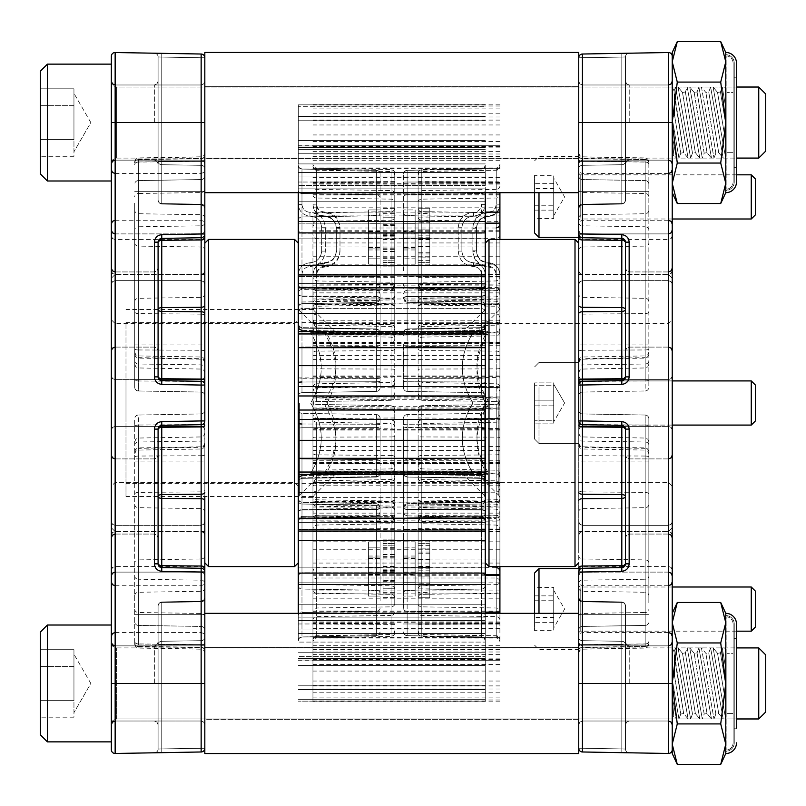 <?xml version="1.0" encoding="UTF-8"?>
<svg xmlns="http://www.w3.org/2000/svg" width="806" height="806" viewBox="0 0 806 806"><rect width="100%" height="100%" fill="white"/><g stroke="black" fill="none" stroke-linecap="round" stroke-linejoin="round"><path stroke-width="0.6" stroke-dasharray="4.03 3.02" d="M625.476 122.562L625.476 81.245L625.476 122.562M625.476 309.484L625.476 309.524A3.738 1.874 180 0 0 621.809 307.62L621.809 378.729L582.416 379.072L582.416 311.771L621.809 311.418A3.738 1.874 180 0 0 625.476 309.554M625.476 496.476L625.476 563.847L625.476 496.476A3.738 1.874 180 0 1 621.809 498.38L621.809 565.691L582.416 566.034L582.416 498.723L621.809 498.38L621.809 494.582L582.416 494.229L582.416 426.928L621.809 427.271L621.809 494.582A3.738 1.874 180 0 1 625.476 496.446L625.476 429.145L625.476 496.446M625.476 683.438L625.476 724.755L625.476 683.438M672.224 257.265L672.224 284.377L672.224 257.265M672.224 403L672.224 235.836L672.224 403M672.224 548.735L672.224 521.623L672.224 548.735M672.224 609.094L672.224 636.206L672.224 609.094M672.224 683.438L672.224 56.259L672.224 192.674L672.224 183.274L677.282 163.044L672.224 122.562L677.282 82.081L672.224 61.84L677.282 41.61L672.224 61.84L672.224 192.674L672.224 61.84L677.282 41.61L672.224 52.45L672.224 122.562L677.282 163.044L672.224 183.274L677.282 203.515L672.224 183.274L677.282 163.044L672.224 122.562L677.282 82.081L672.224 122.562L668.416 122.562L668.416 753.479A3.738 3.738 0 0 0 668.486 753.479A3.738 3.738 0 0 1 668.416 753.479L582.416 751.978L629.154 752.794L582.416 751.978L629.154 752.794L582.416 751.978L629.154 752.794L582.416 751.978L629.154 752.794L582.416 751.978L582.416 748.24L582.416 751.978A3.738 3.738 0 0 1 578.738 748.24L578.738 597.488L578.738 748.24A3.738 3.738 0 0 0 582.416 751.978A3.738 3.738 0 0 1 578.738 748.24A3.738 3.738 0 0 0 582.416 751.978L582.416 748.24L582.416 751.978A3.738 3.738 0 0 1 578.738 748.24A3.738 3.738 0 0 0 582.416 751.978A3.738 3.738 0 0 1 578.738 748.24L582.416 748.24L582.416 751.978L582.416 683.438L672.224 683.438L672.224 642.12L672.224 753.55L672.224 744.16L677.282 723.919L672.224 683.438L677.282 642.956L672.224 622.726L672.224 613.326L672.224 753.55L677.282 764.39L672.224 744.16L672.224 622.726L677.282 602.485L672.224 622.726L672.224 683.438L677.282 723.919L672.224 744.16L677.282 764.39L672.224 744.16L677.282 723.919L672.224 683.438L677.282 642.956L672.224 683.438M672.224 496.476L672.224 537.793L672.224 496.476M672.224 309.524L672.224 268.207L672.224 309.524M672.224 196.906L672.224 224.018L672.224 196.906M578.738 403L578.738 235.836L578.738 403M578.738 609.094L578.738 636.206L578.738 609.094M578.738 425.064A3.738 1.874 0 0 0 582.416 426.928L582.416 424.681A3.738 3.738 0 0 1 578.738 420.944A3.738 3.738 0 0 0 582.416 424.681A3.738 3.738 0 0 1 578.738 420.944L582.416 420.944L582.416 424.681L621.809 425.367L582.416 424.681L621.809 425.367L621.809 421.629L582.416 420.944L582.416 385.056L621.809 384.371C626.252 383.837 628.7 381.339 629.154 376.886L629.154 242.153L625.476 242.153A3.738 3.738 0 0 0 621.809 238.415L621.809 234.677L582.416 233.982L582.416 122.562L578.738 122.562L578.738 163.88L578.738 57.76L578.738 652.92L578.738 233.982A3.738 3.738 0 0 0 582.416 237.72L621.809 238.415L582.416 237.72L621.809 238.415L621.809 307.62L582.416 307.277L582.416 239.966L621.809 240.309A3.738 1.874 180 0 1 625.476 242.183L625.476 242.183M578.738 548.735L578.738 521.623L578.738 548.735M578.738 257.265L578.738 284.377L578.738 257.265M578.738 196.906L578.738 224.018L578.738 196.906M578.738 308.194L578.738 153.19L578.738 308.194M648.85 308.194L648.85 161.764L648.85 308.194M648.85 602.757L648.85 418.767L648.85 602.757M582.416 568.28A3.738 3.738 0 0 0 578.738 572.018A3.738 3.738 0 0 1 582.416 568.28A3.738 3.738 0 0 0 578.738 572.018L621.809 571.323L621.809 567.585L582.416 568.28A3.738 3.738 0 0 0 578.738 572.018L578.738 683.438L582.416 683.438L582.416 568.28L621.809 567.585L582.416 568.28A3.738 3.738 0 0 0 578.738 572.018A3.738 3.738 0 0 1 582.416 568.28L582.416 566.034A3.738 1.874 0 0 0 578.738 567.898M578.738 598.596L578.738 644.578L578.738 598.596A3.738 3.234 0 0 0 582.416 601.83L582.416 640.689L621.809 641.284L621.809 602.425L582.416 601.83L621.809 602.425L621.809 641.284L582.416 640.689L582.416 601.83L582.416 640.689L621.809 641.284L621.809 602.425L582.416 601.83L621.809 602.425L621.809 641.284L582.416 640.689L582.416 601.83L582.416 640.689L621.809 641.284L621.809 602.425L582.416 601.83L621.809 602.425L621.809 641.284L582.416 640.689L582.416 601.83L582.416 640.689L621.809 641.284L621.809 602.425L582.416 601.83L621.809 602.425L621.809 641.284L582.416 640.689L582.416 601.83A3.738 3.234 -0 0 1 578.738 598.596A3.738 3.234 180 0 0 582.416 601.83A3.738 3.234 180 0 1 578.738 598.596A3.738 3.234 0 0 0 582.416 601.83A3.738 3.234 0 0 1 578.738 598.596A3.738 3.234 180 0 0 582.416 601.83A3.738 3.234 180 0 1 578.738 598.596M625.476 644.578L625.476 749.056L625.476 605.659L625.476 749.056L625.476 605.659L625.476 749.056L625.476 605.659L625.476 749.056L625.476 605.659L625.476 644.578L621.809 644.578L621.809 748.925L625.476 749.056L621.809 748.925L621.809 752.663L621.809 748.925L625.476 749.056L621.809 748.925L621.809 752.663L621.809 748.925L625.476 749.056A3.738 3.738 0 0 0 629.154 752.794A3.738 3.738 0 0 1 625.476 749.056A3.738 3.738 0 0 0 629.154 752.794A3.738 3.738 0 0 1 625.476 749.056L621.809 748.925L621.809 752.663L621.809 748.925L625.476 749.056L621.809 748.925L621.809 752.663L621.809 748.925L582.416 748.24L582.416 751.978A3.738 3.738 0 0 1 578.738 748.24A3.738 3.738 0 0 0 582.416 751.978A3.738 3.738 0 0 1 578.738 748.24L582.416 748.24L582.416 644.578L621.809 644.578L582.416 644.578L582.416 748.24L621.809 748.925L621.809 644.578L582.416 644.578L582.416 748.24L621.809 748.925L621.809 644.578L621.809 748.925L582.416 748.24L582.416 644.578L621.809 644.578L621.809 748.925L582.416 748.24L582.416 644.578L621.809 644.578L582.416 644.578L582.416 748.24L621.809 748.925L621.809 644.578L582.416 644.578L582.416 748.24L621.809 748.925L621.809 644.578L621.809 748.925L582.416 748.24L582.416 644.578L621.809 644.578L621.809 641.284L621.809 644.578L621.809 641.284L621.809 644.578L621.809 641.284L621.809 644.578L621.809 641.284L621.809 644.578L625.476 644.578M629.154 563.847L629.154 429.114L625.476 429.114L625.476 563.847A3.738 3.738 0 0 1 621.809 567.585L625.476 563.847L629.154 563.847C628.7 568.301 626.252 570.789 621.809 571.323M621.809 384.371L621.809 380.634L582.416 381.319A3.738 3.738 0 0 0 578.738 385.056A3.738 3.738 0 0 1 582.416 381.319L582.416 379.072A3.738 1.874 0 0 0 578.738 380.936M668.416 52.521A3.738 3.738 0 0 1 672.224 56.259A3.738 3.738 0 0 0 668.416 52.521L668.416 122.562L582.416 122.562L582.416 54.022A3.738 3.738 0 0 0 578.738 57.76A3.738 3.738 0 0 1 582.416 54.022A3.738 3.738 0 0 0 578.738 57.76A3.738 3.738 0 0 1 582.416 54.022L582.416 57.76L582.416 54.022A3.738 3.738 0 0 0 578.738 57.76A3.738 3.738 0 0 1 582.416 54.022L582.416 161.422L625.476 161.422L625.476 56.944L625.476 200.341L625.476 56.944L625.476 200.341L625.476 56.944L625.476 200.341L625.476 56.944L625.476 161.422L621.809 161.422L621.809 57.075L625.476 56.944L621.809 57.075L621.809 53.337L629.154 53.206A3.738 3.738 0 0 0 625.476 56.944L621.809 57.075L625.476 56.944A3.738 3.738 0 0 1 629.154 53.206A3.738 3.738 0 0 0 625.476 56.944A3.738 3.738 0 0 1 629.154 53.206A3.738 3.738 0 0 0 625.476 56.944L621.809 57.075L621.809 53.337L582.416 54.022L629.154 53.206A3.738 3.738 0 0 0 625.476 56.944L621.809 57.075L625.476 56.944A3.738 3.738 0 0 1 629.154 53.206A3.738 3.738 0 0 0 625.476 56.944A3.738 3.738 0 0 1 629.154 53.206A3.738 3.738 0 0 0 625.476 56.944A3.738 3.738 0 0 1 629.154 53.206L582.416 54.022L621.809 53.337L621.809 57.075L621.809 53.337L621.809 57.075L625.476 56.944A3.738 3.738 0 0 1 629.154 53.206M621.809 238.415L625.476 242.153L625.476 376.886A3.738 3.738 0 0 1 621.809 380.634L625.476 376.886L629.154 376.886M578.738 424.47L645.173 425.034L645.173 559.898L582.416 558.981L582.416 413.931L645.173 415.03L582.416 413.931A3.738 3.738 0 0 1 578.738 410.194A3.738 3.738 0 0 0 582.416 413.931L582.416 614.666L645.173 614.666L645.173 426.374L578.738 426.374M578.738 379.626L645.173 379.626L645.173 191.334L582.416 191.334L645.173 191.334L645.173 344.928L582.416 344.928L582.416 191.334L582.416 392.069L645.173 390.97L582.416 392.069A3.738 3.738 0 0 0 578.738 395.806A3.738 3.738 0 0 1 582.416 392.069L582.416 247.019L645.173 246.102L645.173 380.966L578.738 381.53M648.85 184.131L648.85 387.233L648.85 184.131A3.738 3.536 0 0 0 645.173 180.594L582.416 179.557L582.416 161.351L645.173 162.056L645.173 180.594L645.173 161.966L582.416 161.26L582.416 179.557L645.173 180.594L645.173 191.334L645.173 180.594A3.738 3.536 -0 0 1 648.85 184.131M629.154 752.794A3.738 3.738 0 0 1 625.476 749.056A3.738 3.738 0 0 0 629.154 752.794A3.738 3.738 0 0 1 625.476 749.056A3.738 3.738 0 0 0 629.154 752.794A3.738 3.738 0 0 1 625.476 749.056A3.738 3.738 0 0 0 629.154 752.794A3.738 3.738 0 0 1 625.476 749.056A3.738 3.738 0 0 0 629.154 752.794M621.809 425.367L625.476 429.114A3.738 3.738 0 0 0 621.809 425.367L621.809 427.271A3.738 1.874 180 0 1 625.476 429.145M582.416 381.319A3.738 3.738 0 0 0 578.738 385.056L582.416 385.056L582.416 381.319A3.738 3.738 0 0 0 578.738 385.056A3.738 3.738 0 0 1 582.416 381.319A3.738 3.738 0 0 0 578.738 385.056L578.738 420.944A3.738 3.738 0 0 0 582.416 424.681M582.416 237.72A3.738 3.738 0 0 1 578.738 233.982A3.738 3.738 0 0 0 582.416 237.72A3.738 3.738 0 0 1 578.738 233.982L582.416 233.982L582.416 239.966A3.738 1.874 0 0 1 578.738 238.102M582.416 54.022A3.738 3.738 0 0 0 578.738 57.76A3.738 3.738 0 0 1 582.416 54.022A3.738 3.738 0 0 0 578.738 57.76L621.809 57.075L621.809 53.337L621.809 57.075L582.416 57.76L582.416 161.422L582.416 57.76L621.809 57.075L621.809 161.422L582.416 161.422L621.809 161.422L621.809 57.075L582.416 57.76L582.416 161.422L582.416 57.76L621.809 57.075L621.809 161.422L582.416 161.422L621.809 161.422L621.809 57.075L582.416 57.76L582.416 161.422L582.416 57.76L621.809 57.075L621.809 161.422L582.416 161.422L621.809 161.422L621.809 57.075L578.738 57.76A3.738 3.738 0 0 1 582.416 54.022A3.738 3.738 0 0 0 578.738 57.76L582.416 57.76L578.738 57.76A3.738 3.738 0 0 1 582.416 54.022A3.738 3.738 0 0 0 578.738 57.76L582.416 57.76L578.738 57.76A3.738 3.738 0 0 1 582.416 54.022L582.416 165.311L621.809 164.716L621.809 203.575L582.416 204.17L582.416 165.311L582.416 204.17L621.809 203.575L621.809 164.716L582.416 165.311L621.809 164.716L621.809 203.575L582.416 204.17L582.416 165.311L582.416 204.17L621.809 203.575L621.809 164.716L582.416 165.311L621.809 164.716L621.809 203.575L582.416 204.17L582.416 165.311L582.416 204.17L621.809 203.575L621.809 164.716L582.416 165.311L621.809 164.716L621.809 203.575L582.416 204.17L582.416 165.311L582.416 204.17L621.809 203.575L621.809 164.716L582.416 165.311L582.416 161.422L582.416 165.311L582.416 161.422L582.416 165.311L582.416 161.422L582.416 165.311L582.416 161.422L578.738 161.422L621.809 161.422L621.809 164.716L621.809 161.422L621.809 164.716L621.809 161.422L621.809 164.716L621.809 161.422L621.809 164.716L621.809 161.422L625.476 161.422L621.809 161.422L625.476 161.422L621.809 161.422L625.476 161.422L621.809 161.422L621.809 53.337M648.85 426.374L645.173 426.374L645.173 415.03A3.738 3.738 0 0 1 648.85 418.767A3.738 3.738 0 0 0 645.173 415.03L645.173 425.034L648.85 425.477M648.85 380.523L645.173 380.966L645.173 390.97A3.738 3.738 0 0 0 648.85 387.233A3.738 3.738 0 0 1 645.173 390.97L645.173 379.626L648.85 379.626M158.087 683.438L158.087 642.12L158.087 683.438M158.087 496.516L158.087 496.476A3.738 1.874 0 0 0 161.754 498.38L161.754 427.271L201.147 426.928L201.147 494.229L161.754 494.582A3.738 1.874 0 0 0 158.087 496.446M158.087 309.524L158.087 242.153L158.087 309.524A3.738 1.874 0 0 1 161.754 307.62L161.754 240.309L201.147 239.966L201.147 307.277L161.754 307.62L161.754 311.418L201.147 311.771L201.147 379.072L161.754 378.729L161.754 311.418A3.738 1.874 0 0 1 158.087 309.554L158.087 376.855L158.087 309.554M158.087 122.562L158.087 81.245L158.087 122.562M111.349 548.735L111.349 521.623L111.349 548.735M111.349 403L111.349 235.836L111.349 403M111.349 257.265L111.349 284.377L111.349 257.265M111.349 196.906L111.349 169.794L111.349 196.906M161.754 752.663L161.754 748.925L158.087 749.056A3.738 3.738 0 0 1 154.409 752.794L161.754 752.663L154.409 752.794A3.738 3.738 0 0 0 158.087 749.056L161.754 748.925L161.754 752.663L161.754 748.925L161.754 752.663L154.409 752.794A3.738 3.738 0 0 0 158.087 749.056L161.754 748.925L161.754 752.663L161.754 748.925L158.087 749.056L158.087 605.659L158.087 749.056L158.087 605.669L158.087 749.056L158.087 644.528L158.087 749.056L158.087 644.578L158.087 749.056L161.754 748.925L161.754 752.663L161.754 748.925L204.825 748.24A3.738 3.738 0 0 1 201.147 751.978L201.147 748.24L201.147 751.978A3.738 3.738 0 0 0 204.825 748.24A3.738 3.738 0 0 1 201.147 751.978A3.738 3.738 0 0 0 204.825 748.24A3.738 3.738 0 0 1 201.147 751.978L201.147 748.24L201.147 751.978A3.738 3.738 0 0 0 204.825 748.24L204.825 597.488L204.825 748.24A3.738 3.738 0 0 1 201.147 751.978L201.147 748.24L201.147 751.978L201.147 748.24L201.147 751.978L161.754 752.663L201.147 751.978L161.754 752.663L201.147 751.978L161.754 752.663L201.147 751.978L201.147 683.438L204.825 683.438L204.825 748.24L204.825 153.08L204.825 652.92L204.825 572.018L201.147 572.018L201.147 568.28L161.754 567.585L201.147 568.28L161.754 567.585L161.754 571.323L201.147 572.018L201.147 683.438L115.147 683.438L115.147 52.521L201.147 54.022A3.738 3.738 0 0 1 204.825 57.76L201.147 57.76L204.825 57.76L201.147 57.76L204.825 57.76L201.147 57.76L204.825 57.76L201.147 57.76L201.147 54.022A3.738 3.738 0 0 1 204.825 57.76L201.147 57.76L201.147 161.422L161.754 161.422L161.754 57.075L201.147 57.76L161.754 57.075L161.754 161.422L201.147 161.422L201.147 57.76L161.754 57.075L161.754 161.422L201.147 161.422L201.147 57.76L201.147 161.422L161.754 161.422L161.754 57.075L201.147 57.76L201.147 161.422L161.754 161.422L161.754 57.075L201.147 57.76L161.754 57.075L161.754 161.422L201.147 161.422L201.147 57.76L161.754 57.075L161.754 161.422L201.147 161.422L201.147 57.76L201.147 161.422L161.754 161.422L161.754 57.075L158.087 56.944A3.738 3.738 0 0 0 154.409 53.206A3.738 3.738 0 0 1 158.087 56.944A3.738 3.738 0 0 0 154.409 53.206A3.738 3.738 0 0 1 158.087 56.944L161.754 57.075L161.754 53.337L161.754 57.075L158.087 56.944L161.754 57.075L161.754 53.337L161.754 57.075L158.087 56.944A3.738 3.738 0 0 0 154.409 53.206A3.738 3.738 0 0 1 158.087 56.944A3.738 3.738 0 0 0 154.409 53.206A3.738 3.738 0 0 1 158.087 56.944L161.754 57.075L161.754 53.337L161.754 57.075L158.087 56.944L158.087 200.341L158.087 56.944L158.087 200.331L158.087 56.944L158.087 161.472L158.087 56.944L158.087 161.422L158.087 56.944L161.754 57.075L161.754 53.337L154.409 53.206L161.754 53.337L161.754 57.075L201.147 57.76L201.147 54.022A3.738 3.738 0 0 1 204.825 57.76A3.738 3.738 0 0 0 201.147 54.022L201.147 57.76L201.147 54.022A3.738 3.738 0 0 1 204.825 57.76A3.738 3.738 0 0 0 201.147 54.022A3.738 3.738 0 0 1 204.825 57.76L204.825 208.512L204.825 57.76A3.738 3.738 0 0 0 201.147 54.022L201.147 57.76L201.147 54.022L154.409 53.206L201.147 54.022L154.409 53.206L201.147 54.022L154.409 53.206L201.147 54.022L161.754 53.337L201.147 54.022L201.147 122.562L111.349 122.562L111.349 180.987L111.349 64.137L111.349 749.741M111.349 309.524L111.349 268.207L111.349 309.524M111.349 496.476L111.349 455.158L111.349 496.476M111.349 609.094L111.349 636.206L111.349 609.094M115.147 52.521A3.738 3.738 0 0 0 111.349 56.259M204.825 403L204.825 235.836L204.825 403M204.825 196.906L204.825 169.794L204.825 196.906M204.825 257.265L204.825 284.377L204.825 257.265M204.825 548.735L204.825 521.623L204.825 548.735M204.825 609.094L204.825 636.206L204.825 609.094M204.825 497.806L204.825 652.81L204.825 497.806M134.713 497.806L134.713 644.236L134.713 497.806M134.713 203.243L134.713 387.233L134.713 203.243M204.825 598.596L204.825 637.455L204.825 598.596A3.738 3.234 0 0 1 201.147 601.83L201.147 640.689L161.754 641.284L161.754 602.425L201.147 601.83L161.754 602.425L161.754 641.284L201.147 640.689L201.147 601.83L201.147 640.689L161.754 641.284L161.754 602.425L201.147 601.83L161.754 602.425L161.754 641.284L201.147 640.689L201.147 601.83L201.147 640.689L161.754 641.284L161.754 602.425L201.147 601.83L161.754 602.425L161.754 641.284L201.147 640.689L201.147 601.83L201.147 640.689L161.754 641.284L161.754 602.425L201.147 601.83L161.754 602.425L161.754 641.284L201.147 640.689L201.147 601.83A3.738 3.234 -0 0 0 204.825 598.596A3.738 3.234 180 0 1 201.147 601.83A3.738 3.234 180 0 0 204.825 598.596A3.738 3.234 0 0 1 201.147 601.83A3.738 3.234 -0 0 0 204.825 598.596A3.738 3.234 180 0 1 201.147 601.83A3.738 3.234 180 0 0 204.825 598.596M204.825 748.24L161.754 748.925L161.754 644.578L201.147 644.578L201.147 748.24L201.147 644.578L161.754 644.578L161.754 748.925L201.147 748.24L161.754 748.925L161.754 644.578L201.147 644.578L201.147 748.24L201.147 644.578L161.754 644.578L161.754 748.925L201.147 748.24L161.754 748.925L161.754 644.578L201.147 644.578L201.147 748.24L201.147 644.578L161.754 644.578L161.754 748.925L201.147 748.24L161.754 748.925L161.754 644.578L201.147 644.578L201.147 748.24L201.147 644.578L204.825 644.578L204.825 637.455L204.825 644.578L161.754 644.578L161.754 748.925L158.087 749.056A3.738 3.738 0 0 1 154.409 752.794A3.738 3.738 0 0 0 158.087 749.056L161.754 748.925L158.087 749.056A3.738 3.738 0 0 1 154.409 752.794A3.738 3.738 0 0 0 158.087 749.056A3.738 3.738 0 0 1 154.409 752.794M161.754 384.371L201.147 385.056L201.147 381.319L161.754 380.634L201.147 381.319L161.754 380.634L161.754 384.371C157.311 383.837 154.863 381.339 154.409 376.886L154.409 242.153C154.863 237.699 157.311 235.211 161.754 234.677L204.825 233.982L204.825 122.562L201.147 122.562L201.147 237.72L161.754 238.415L201.147 237.72A3.738 3.738 0 0 0 204.825 233.982A3.738 3.738 0 0 1 201.147 237.72L201.147 239.966A3.738 1.874 180 0 0 204.825 238.102M204.825 207.404L204.825 208.512L204.825 207.404A3.738 3.234 180 0 0 201.147 204.17L201.147 165.311L161.754 164.716L161.754 203.575L201.147 204.17L161.754 203.575L161.754 164.716L201.147 165.311L201.147 204.17L201.147 165.311L161.754 164.716L161.754 203.575L201.147 204.17L161.754 203.575L161.754 164.716L201.147 165.311L201.147 204.17L201.147 165.311L161.754 164.716L161.754 203.575L201.147 204.17L161.754 203.575L161.754 164.716L201.147 165.311L201.147 204.17L201.147 165.311L161.754 164.716L161.754 203.575L201.147 204.17L161.754 203.575L161.754 164.716L201.147 165.311L201.147 204.17A3.738 3.234 180 0 1 204.825 207.404A3.738 3.234 0 0 0 201.147 204.17A3.738 3.234 -0 0 1 204.825 207.404A3.738 3.234 180 0 0 201.147 204.17A3.738 3.234 180 0 1 204.825 207.404A3.738 3.234 0 0 0 201.147 204.17A3.738 3.234 -0 0 1 204.825 207.404M111.349 683.438L111.349 741.863L111.349 625.013L111.349 741.863L111.349 625.013L111.349 724.191L111.349 683.438L115.147 683.438L115.147 753.479M158.087 200.331L158.087 161.472L158.087 200.331A3.738 3.234 0 0 0 161.754 203.575L161.754 203.575A3.738 3.234 0 0 1 158.087 200.331A3.738 3.234 180 0 0 161.754 203.575A3.738 3.234 180 0 1 158.087 200.331A3.738 3.234 0 0 0 161.754 203.575A3.738 3.234 0 0 1 158.087 200.331A3.738 3.234 180 0 0 161.754 203.575A3.738 3.234 180 0 1 158.087 200.331L159.175 202.981L161.754 204.079L201.147 204.774L203.727 205.862L204.825 208.512L203.727 205.862L201.147 204.774L203.727 205.862L204.825 208.512L203.727 205.862L201.147 204.774L161.754 204.079L201.147 204.774L161.754 204.079L159.175 202.981L158.087 200.341L159.175 202.981L161.754 204.079L159.175 202.981L158.087 200.341M154.409 376.886L158.087 376.886L158.087 242.153A3.738 3.738 0 0 1 161.754 238.415L201.147 237.72A3.738 3.738 0 0 0 204.825 233.982M204.825 380.936A3.738 1.874 180 0 0 201.147 379.072L201.147 381.319A3.738 3.738 0 0 1 204.825 385.056A3.738 3.738 0 0 0 201.147 381.319A3.738 3.738 0 0 1 204.825 385.056L201.147 385.056L201.147 420.944L161.754 421.629L161.754 425.367L201.147 424.681A3.738 3.738 0 0 0 204.825 420.944A3.738 3.738 0 0 1 201.147 424.681L201.147 426.928A3.738 1.874 180 0 0 204.825 425.064M154.409 429.114L154.409 563.847L158.087 563.847L158.087 429.114A3.738 3.738 0 0 1 161.754 425.367L158.087 429.114L154.409 429.114C154.863 424.661 157.311 422.163 161.754 421.629M158.087 605.669L158.087 644.528L158.087 605.669A3.738 3.234 180 0 1 161.754 602.425L161.754 602.425A3.738 3.234 180 0 0 158.087 605.669A3.738 3.234 0 0 1 161.754 602.425A3.738 3.234 0 0 0 158.087 605.669A3.738 3.234 180 0 1 161.754 602.425A3.738 3.234 180 0 0 158.087 605.669A3.738 3.234 0 0 1 161.754 602.425A3.738 3.234 0 0 0 158.087 605.669L159.175 603.019L161.754 601.921L201.147 601.226L203.727 600.138L204.825 597.488L203.727 600.138L201.147 601.226L203.727 600.138L204.825 597.488L203.727 600.138L201.147 601.226L161.754 601.921L201.147 601.226L161.754 601.921L159.175 603.019L158.087 605.659L159.175 603.019L161.754 601.921L159.175 603.019L158.087 605.659M158.087 644.578L161.754 644.578L161.754 641.284L161.754 644.578L161.754 641.284L161.754 644.578L161.754 641.284L161.754 644.578L161.754 641.284L161.754 644.578L158.087 644.578M158.087 161.422L161.754 161.422L161.754 164.716L161.754 161.422L161.754 164.716L161.754 161.422L161.754 164.716L161.754 161.422L161.754 164.716L161.754 161.422L158.087 161.422M204.825 381.53L138.39 380.966L138.39 246.102L201.147 247.019L201.147 392.069L138.39 390.97L201.147 392.069A3.738 3.738 0 0 1 204.825 395.806A3.738 3.738 0 0 0 201.147 392.069L201.147 191.334L138.39 191.334L138.39 379.626L204.825 379.626M204.825 426.374L138.39 426.374L138.39 614.666L201.147 614.666L138.39 614.666L138.39 461.072L201.147 461.072L201.147 614.666L201.147 413.931L138.39 415.03L201.147 413.931A3.738 3.738 0 0 0 204.825 410.194A3.738 3.738 0 0 1 201.147 413.931L201.147 558.981L138.39 559.898L138.39 425.034L204.825 424.47M134.713 621.869L134.713 418.767L134.713 621.869A3.738 3.536 180 0 0 138.39 625.406L201.147 626.443L201.147 644.649L138.39 643.944L138.39 625.406L138.39 644.034L201.147 644.74L201.147 626.443L138.39 625.406L138.39 614.666L138.39 625.406A3.738 3.536 180 0 1 134.713 621.869M161.754 234.677L161.754 238.415L158.087 242.153L154.409 242.153M161.754 380.634L158.087 376.886A3.738 3.738 0 0 0 161.754 380.634L161.754 378.729A3.738 1.874 0 0 1 158.087 376.855M204.825 420.944L201.147 420.944L201.147 424.681A3.738 3.738 0 0 0 204.825 420.944L204.825 385.056M161.754 567.585L158.087 563.847A3.738 3.738 0 0 0 161.754 567.585L161.754 498.38L201.147 498.723L201.147 566.034L161.754 565.691A3.738 1.874 0 0 1 158.087 563.817M204.825 567.898A3.738 1.874 180 0 0 201.147 566.034L201.147 568.28A3.738 3.738 0 0 1 204.825 572.018A3.738 3.738 0 0 0 201.147 568.28A3.738 3.738 0 0 1 204.825 572.018M134.713 379.626L138.39 379.626L138.39 390.97A3.738 3.738 0 0 1 134.713 387.233A3.738 3.738 0 0 0 138.39 390.97L138.39 380.966L134.713 380.523M134.713 425.477L138.39 425.034L138.39 415.03A3.738 3.738 0 0 0 134.713 418.767A3.738 3.738 0 0 1 138.39 415.03L138.39 426.374L134.713 426.374M578.738 719.335L204.825 719.335L204.825 647.54L204.825 719.335L204.825 647.54L204.825 719.335L578.738 719.335L578.738 647.54L204.825 647.54L578.738 647.54L578.738 719.335M578.738 753.55L578.738 613.326L578.738 753.55L204.825 753.55L204.825 613.326L204.825 753.55L204.825 613.326L578.738 613.326L578.738 753.55M73.951 658.129L73.951 683.438L73.951 649.696L40.3 649.696L40.3 700.313L40.3 649.696L40.3 700.313L40.3 649.696L73.951 649.696L73.951 700.313L40.3 700.313L40.3 717.179L40.3 700.313L73.951 700.313L73.951 666.562L40.3 666.562L73.951 666.562L73.951 658.129L73.951 708.746L73.951 700.313L40.3 700.313L40.3 717.179L40.3 700.313L73.951 700.313L73.951 649.696L73.951 708.746L73.951 666.562L40.3 666.562L73.951 666.562L73.951 658.129M758.748 647.913L758.748 683.438L758.748 647.913L765.7 654.875L765.7 712.01L765.7 683.438L765.7 712.01L758.748 718.962L758.748 683.438L758.748 718.962L116.578 718.962L116.578 647.913L116.578 718.962L116.578 647.913L116.578 718.962L112.911 720.463L111.349 724.191L112.911 720.463L116.578 718.962L736.493 718.962L736.493 647.913L116.578 647.913L112.911 646.412L111.349 642.684L112.911 646.412L116.578 647.913L758.748 647.913L758.748 718.962M47.403 741.863L40.3 734.76L40.3 632.116L40.3 683.438L40.3 632.116L47.403 625.013L47.403 741.863L47.403 683.438L47.403 741.863L111.349 741.863M73.951 717.179L40.3 717.179L73.951 717.179L73.951 683.438L73.951 717.179M736.493 728.191L734.246 728.191L734.246 638.684L734.246 728.191L734.246 638.684L734.246 728.191L736.493 728.191L736.493 638.684L734.246 638.684L736.493 638.684L736.493 728.191L736.493 638.684M734.246 742.84A8.463 8.463 0 0 1 725.773 751.303L725.773 615.572L725.773 751.303A8.463 8.463 0 0 0 734.246 742.84L734.246 624.035A8.463 8.463 0 0 0 725.773 615.572A8.463 8.463 0 0 1 734.246 624.035L734.246 742.84M736.493 624.035L736.493 631.179L736.493 624.035A10.71 10.71 0 0 0 725.773 613.326L725.773 683.438L720.715 723.919L725.773 744.16L725.773 753.55L725.773 744.16L720.715 764.39L725.773 744.16L725.773 683.438L725.773 753.55L720.715 764.39L677.282 764.39M692.475 714.025L690.621 718.962L688.112 718.962L675.559 647.913L688.112 718.962L675.559 647.913L688.112 718.962L683.679 713.552L674.481 657.656L674.068 651.873L675.559 647.913L678.058 647.913L690.621 718.962L678.058 647.913L690.621 718.962L688.112 718.962L683.679 713.552L674.481 657.656L674.481 675.66L672.224 679.196L674.481 675.66L680.798 714.025L678.934 718.962L676.425 718.962L672.224 696.737L672.224 647.913L672.224 696.737L676.425 718.962L672.224 696.737L673.745 715.688L672.224 718.962L672.224 679.196L678.934 718.962L672.224 679.196L674.481 675.66L674.481 657.656L683.679 713.552L674.068 651.873L674.481 675.66L672.224 679.196L672.224 647.913L672.224 696.737L676.425 718.962L678.934 718.962L672.224 679.196L678.934 718.962L680.798 714.025L674.481 675.66L680.798 714.025L674.481 675.66L674.068 651.873L675.559 647.913L678.058 647.913L682.501 653.323L685.382 652.85L687.236 647.913L699.799 718.962L687.236 647.913L699.799 718.962L687.236 647.913L689.745 647.913L702.298 718.962L699.799 718.962L695.366 713.552L685.382 652.85L695.366 713.552L685.382 652.85L687.236 647.913L689.745 647.913L702.298 718.962L689.745 647.913L694.178 653.323L697.069 652.85L698.923 647.913L711.486 718.962L698.923 647.913L711.486 718.962L698.923 647.913L701.432 647.913L713.985 718.962L711.486 718.962L707.043 713.552L697.069 652.85L707.043 713.552L697.069 652.85L698.923 647.913L701.432 647.913L713.985 718.962L701.432 647.913L705.865 653.323L708.746 652.85L710.61 647.913L723.163 718.962L710.61 647.913L723.163 718.962L710.61 647.913L713.119 647.913L725.672 718.962L723.163 718.962L718.73 713.552L708.746 652.85L718.73 713.552L708.746 652.85L710.61 647.913L713.119 647.913L725.672 718.962L713.119 647.913L717.552 653.323L720.433 652.85L725.773 685.332L725.773 703.336L717.552 653.323L725.773 703.336L725.773 669.061L725.773 685.332L720.433 652.85L722.297 647.913L725.773 669.061L725.773 652.931C725.773 647.863 725.773 647.863 725.773 652.931C725.773 647.863 725.773 647.863 725.773 652.931C724.483 646.271 724.483 646.271 725.773 652.931C724.483 646.271 724.483 646.271 725.773 652.931L725.773 669.061L722.297 647.913L725.773 669.061L725.773 718.69L725.773 703.336L717.552 653.323L713.119 647.913L725.672 718.962L723.163 718.962L718.73 713.552L715.849 714.025L713.985 718.962L711.486 718.962L707.043 713.552L704.162 714.025L702.298 718.962L699.799 718.962L695.366 713.552L692.475 714.025L682.501 653.323L692.475 714.025L690.621 718.962L678.058 647.913L682.501 653.323L685.382 652.85L695.366 713.552L692.475 714.025L682.501 653.323L692.475 714.025M704.162 714.025L694.178 653.323L704.162 714.025L702.298 718.962L689.745 647.913L694.178 653.323L697.069 652.85L707.043 713.552L704.162 714.025L694.178 653.323L704.162 714.025M715.849 714.025L705.865 653.323L715.849 714.025L713.985 718.962L701.432 647.913L705.865 653.323L708.746 652.85L718.73 713.552L715.849 714.025L705.865 653.323L715.849 714.025M725.773 718.69L725.773 652.931C725.773 647.863 725.773 647.863 725.773 652.931C725.773 647.863 725.773 647.863 725.773 652.931C724.483 646.271 724.483 646.271 725.773 652.931C724.483 646.271 724.483 646.271 725.773 652.931L725.773 669.061L722.297 647.913L720.433 652.85L725.773 685.332L720.433 652.85L717.552 653.323L725.773 703.336L725.773 718.69M673.745 715.688L672.224 696.737L673.745 715.688L672.224 718.962L672.224 696.737L673.745 715.688L676.425 718.962L673.745 715.688M725.773 613.326L720.715 602.485L725.773 622.726L720.715 602.485L725.773 622.726L720.715 642.956L725.773 683.438L725.773 613.326L725.773 622.726L720.715 642.956L677.282 642.956L672.224 622.726L677.282 642.956L720.715 642.956L725.773 683.438L725.773 744.16L720.715 764.39M720.715 723.919L677.282 723.919L720.715 723.919L725.773 744.16L720.715 723.919L725.773 683.438L720.715 723.919L677.282 723.919M733.117 742.84L733.117 624.035A7.345 7.345 0 0 0 726.901 616.781L726.901 750.094L726.901 616.781A7.345 7.345 0 0 1 733.117 624.035L733.117 742.84A7.345 7.345 0 0 1 726.901 750.094A7.345 7.345 0 0 0 733.117 742.84L733.117 624.035L733.117 742.84M733.117 713.552L726.901 713.552L726.901 653.323L726.901 713.552L726.901 653.323L726.901 713.552L733.117 713.552L733.117 653.323L726.901 653.323L733.117 653.323L733.117 713.552M553.712 384.321L553.712 405.831L534.58 405.831L534.58 423.1L534.58 382.9L534.58 400.169L553.712 400.169L534.58 400.169L534.58 423.1L534.58 382.9L534.58 405.831L553.712 405.831L553.712 421.84L553.712 382.9L534.58 382.9L553.712 382.9L553.712 421.84L553.712 382.9L553.712 414.465L553.712 385.731L534.58 385.731L553.712 385.731L553.712 384.321M578.738 412.027L578.738 379.445L578.738 412.027M751.263 425.084L751.263 380.916L755.393 385.046L755.393 420.954L755.393 385.046L755.393 420.954L751.263 425.084L751.263 380.916L751.263 425.084L580.209 425.084L580.209 380.916L580.209 425.084L580.209 380.916L580.209 425.084L578.738 426.555L580.209 425.084L672.224 425.084M578.738 387.495L578.738 443.481L578.738 387.495M538.992 387.495L538.992 443.481L538.992 387.495M534.58 389.187L534.58 439.069L534.58 389.187M553.712 423.1L534.58 423.1L553.712 423.1L553.712 410.214L553.712 420.269L534.58 420.269L553.712 420.269L553.712 423.1M485.262 192.674L485.262 395.978L298.301 395.978L298.301 498.027L298.301 307.973L298.301 613.326M485.262 395.978L485.262 613.326M310.612 473.293C324.788 473.293 324.788 473.293 310.612 473.293C324.788 473.293 324.788 473.293 310.612 473.293C324.788 450.07 324.788 426.636 310.612 403C324.788 426.233 324.788 449.657 310.612 473.293L472.951 473.293C458.785 473.293 458.785 473.293 472.951 473.293C458.785 473.293 458.785 473.293 472.951 473.293L310.612 473.293M472.951 332.707C458.785 332.707 458.785 332.707 472.951 332.707C458.785 332.707 458.785 332.707 472.951 332.707C458.775 355.93 458.775 379.364 472.951 403C458.775 379.767 458.775 356.343 472.951 332.707L310.612 332.707C324.788 332.707 324.788 332.707 310.612 332.707C324.788 332.707 324.788 332.707 310.612 332.707C324.788 355.93 324.788 379.364 310.612 403C324.788 379.767 324.788 356.343 310.612 332.707L472.951 332.707M298.301 535.204L298.301 640.76L298.301 535.204M298.301 270.796L298.301 220.32L298.301 270.796M485.262 535.204L485.262 640.76L485.262 535.204M485.262 270.796L485.262 220.32L485.262 270.796M485.262 205.147L485.262 165.24L485.262 205.147M485.262 290.583L485.262 307.368L485.262 290.583M403.463 270.796L403.463 174.025L403.463 270.796M485.262 379.626L485.262 285.082L485.262 379.626M403.463 344.575L403.463 387.636A3.738 3.738 0 0 0 407.141 391.384L481.585 392.683A3.738 3.738 0 0 1 485.262 396.421A3.738 3.738 0 0 0 481.585 392.683A3.738 3.738 0 0 1 485.262 396.421A3.738 3.738 0 0 0 481.585 392.683L481.585 327.639L481.585 392.683L481.585 378.256L481.585 392.683L407.141 391.384A3.738 3.738 0 0 1 403.463 387.636L403.463 344.575A3.738 1.814 180 0 0 407.141 346.389L481.585 347.013A3.738 1.814 180 0 1 485.262 348.827A3.738 1.814 0 0 0 481.585 347.013L407.141 346.389L407.141 381.762L481.585 382.004A3.738 0.675 180 0 1 485.262 382.679A3.738 0.675 0 0 0 481.585 382.004L407.141 381.762L407.141 391.384A3.738 3.738 0 0 1 403.463 387.636L403.463 381.087L403.463 387.636A3.738 3.738 0 0 0 407.141 391.384L407.141 346.389A3.738 1.814 0 0 1 403.463 344.575M485.262 426.374L485.262 520.918L485.262 426.374M481.585 413.317A3.738 3.738 0 0 0 485.262 409.579A3.738 3.738 0 0 1 481.585 413.317A3.738 3.738 0 0 0 485.262 409.579A3.738 3.738 0 0 1 481.585 413.317L481.585 517.18L481.585 413.317L481.585 423.996L481.585 413.317L407.141 414.616L481.585 413.317M403.463 473.021L403.463 418.364L403.463 473.021A3.738 3.597 180 0 0 407.141 476.618A3.738 3.597 180 0 1 403.463 473.021M485.262 515.417L485.262 498.632L485.262 515.417M403.463 535.204L403.463 607.986L403.463 535.204M380.1 288.397L380.1 174.025L380.1 288.397A3.738 1.018 180 0 0 376.422 287.379L301.978 287.027L301.978 303.63L301.978 274.463C302.482 269.678 305.131 267.028 309.927 266.524L309.988 262.776C302.945 263.522 299.046 267.421 298.301 274.463C299.046 267.421 302.945 263.522 309.988 262.776C317.03 262.041 320.929 258.142 321.675 251.099L321.675 227.725L321.675 251.099C320.929 258.142 317.03 262.041 309.988 262.776C317.03 262.041 320.929 258.142 321.675 251.099C320.929 258.142 317.03 262.041 309.988 262.776L309.927 266.524C319.226 265.537 324.365 260.398 325.342 251.099L325.342 227.725C324.365 218.426 319.226 213.288 309.927 212.3L309.988 216.038C302.945 215.303 299.046 211.404 298.301 204.361L298.301 182.035L298.301 204.361C299.046 211.404 302.945 215.303 309.988 216.038C317.03 216.784 320.929 220.683 321.675 227.725C320.929 220.683 317.03 216.784 309.988 216.038L309.927 212.3C305.131 211.797 302.482 209.147 301.978 204.361L301.978 182.035L301.978 204.361C302.482 209.147 305.131 211.797 309.927 212.3C319.226 213.288 324.365 218.426 325.342 227.725L325.342 251.099C324.365 260.398 319.226 265.537 309.927 266.524C305.131 267.028 302.482 269.678 301.978 274.463L301.978 216.945A3.738 3.375 0 0 0 298.301 220.32L298.301 190.196L298.301 220.32A3.738 3.375 0 0 1 301.978 216.945L301.978 287.027A3.738 1.018 0 0 1 298.301 286.009A3.738 1.018 0 0 0 301.978 287.027L376.422 287.379L376.422 215.766A3.738 3.375 180 0 0 380.1 212.391A3.738 3.375 180 0 1 376.422 215.766L376.422 170.288L376.422 182.035L301.978 182.035L301.978 168.988L301.978 216.945L301.978 168.988L301.978 182.035L298.301 182.035L298.301 165.24L298.301 182.035L376.422 182.035L376.422 276.609L298.301 276.609L376.422 276.609L376.422 170.288L301.978 169.059L376.422 170.348L376.422 194.689L301.978 193.531A3.738 3.325 0 0 1 298.301 190.196L298.301 165.24L298.301 190.196A3.738 3.325 180 0 0 301.978 193.531L376.422 194.689L376.422 215.766L301.978 216.945L376.422 215.766L376.422 287.379A3.738 1.018 180 0 1 380.1 288.397M301.978 382.004L376.422 381.762L376.422 346.389L376.422 391.384A3.738 3.738 0 0 0 380.1 387.636L380.1 293.858L380.1 387.636A3.738 3.738 0 0 1 376.422 391.384L301.978 392.683A3.738 3.738 0 0 0 298.301 396.421L298.301 285.082L298.301 396.421A3.738 3.738 0 0 1 301.978 392.683A3.738 3.738 0 0 0 298.301 396.421A3.738 3.738 0 0 1 301.978 392.683L301.978 378.256L301.978 392.683A3.738 3.738 0 0 0 298.301 396.421A3.738 3.738 0 0 1 301.978 392.683L376.422 391.384A3.738 3.738 0 0 0 380.1 387.636A3.738 3.738 0 0 1 376.422 391.384L376.422 378.397L376.422 391.384L376.422 381.762L301.978 382.004L301.978 347.013L301.978 382.004A3.738 0.675 0 0 0 298.301 382.679M380.1 426.374L380.1 512.142L380.1 426.374M298.301 426.374L298.301 520.918L298.301 426.374M301.978 413.317A3.738 3.738 0 0 1 298.301 409.579A3.738 3.738 0 0 0 301.978 413.317A3.738 3.738 0 0 1 298.301 409.579A3.738 3.738 0 0 0 301.978 413.317L301.978 517.18L301.978 413.317L301.978 423.996L301.978 413.317L376.422 414.616L301.978 413.317A3.738 3.738 0 0 1 298.301 409.579M380.1 600.853L380.1 507.407L380.1 600.853M298.301 515.417L298.301 498.632L298.301 515.417M380.1 465.314L380.1 418.364L380.1 465.314M298.301 106.321L298.301 149.392L298.301 104.851L298.301 145.957L298.301 104.851L298.301 106.321L485.262 106.321L298.301 106.321M298.301 120.759L298.301 163.9L298.301 116.417L298.301 153.765L298.301 116.417L298.301 120.759L485.262 120.759L298.301 120.759M485.262 642.1L485.262 685.241L485.262 642.1L298.301 642.1L485.262 642.1L485.262 633.536L485.262 665.494L485.262 604.762L485.262 642.1M485.262 656.608L485.262 699.679L485.262 656.608L298.301 656.608L485.262 656.608L485.262 652.235L485.262 689.583L485.262 656.608M368.413 256.026L368.413 223.302L368.413 264.106L380.1 264.106L380.1 209.933L380.1 264.106L380.1 223.302L380.1 264.106L368.413 264.106L368.413 248.913L380.1 248.913L368.413 248.913L368.413 256.026L380.1 256.026M415.15 231.735L415.15 264.106L415.15 237.014L403.463 237.035L403.463 264.106L403.463 209.933L403.463 264.106L403.463 215.222L403.463 237.014L415.15 237.014L415.15 231.735L403.463 231.735M368.413 549.974L368.413 582.698L368.413 541.894L380.1 541.894L380.1 596.067L380.1 541.894L380.1 582.698L380.1 541.894L368.413 541.894L368.413 557.087L380.1 557.087L368.413 557.087L368.413 549.974L380.1 549.974M415.15 574.265L415.15 541.894L415.15 568.986L403.463 568.965L403.463 541.894L403.463 596.067L403.463 541.894L403.463 590.778L403.463 568.986L415.15 568.986L415.15 574.265L403.463 574.265M403.463 607.986L403.463 507.407L403.463 607.986A3.738 3.325 0 0 0 407.141 611.311L481.585 612.469L481.585 589.055L481.585 636.942L481.585 612.469L407.141 611.311L407.141 635.712L407.141 623.965L481.585 623.965L481.585 637.012L481.585 529.391L481.585 623.965L485.262 623.965L407.141 623.965L407.141 517.835L481.585 516.565L481.585 529.391L481.585 504.012A3.738 3.274 0 0 0 485.262 500.738A3.738 3.274 180 0 1 481.585 504.012L481.585 516.565A3.738 3.677 180 0 0 485.262 512.888A3.738 3.677 -0 0 1 481.585 516.565L407.141 517.835L407.141 503.669L407.141 518.621A3.738 1.018 0 0 1 403.463 517.603A3.738 1.018 0 0 0 407.141 518.621L481.585 518.973L481.585 589.055A3.738 3.375 180 0 0 485.262 585.68A3.738 3.375 180 0 1 481.585 589.055L481.585 518.973A3.738 1.018 180 0 1 485.262 519.991A3.738 1.018 180 0 0 481.585 518.973L407.141 518.621L407.141 503.669L407.141 505.14L481.585 504.012L407.141 505.14L407.141 529.391L485.262 529.391L407.141 529.391L407.141 635.712L481.585 636.942L407.141 635.652L407.141 611.311A3.738 3.325 180 0 1 403.463 607.986M472.951 473.293C458.775 450.07 458.775 426.636 472.951 403L310.612 403L472.951 403C458.775 426.233 458.775 449.657 472.951 473.293M298.301 192.674L298.301 395.978M298.301 185.461L298.301 140.506L298.301 201.238L298.301 176.061L298.301 185.461L485.262 185.461L298.301 185.461M298.301 584.461L298.301 567.172L298.301 584.461L485.262 584.461M298.301 531.053L298.301 522.409L298.301 531.053L485.262 531.053M298.301 474.351L298.301 472.427L298.301 474.351L485.262 474.351M485.262 293.112L485.262 274.463L485.262 293.112A3.738 3.677 180 0 0 481.585 289.435L481.585 274.463C481.081 269.678 478.432 267.028 473.646 266.524L473.575 262.776C480.628 263.522 484.517 267.421 485.262 274.463C484.517 267.421 480.628 263.522 473.575 262.776C466.533 262.041 462.634 258.142 461.888 251.099L461.888 227.725L461.888 251.099C462.634 258.142 466.533 262.041 473.575 262.776C466.533 262.041 462.634 258.142 461.888 251.099C462.634 258.142 466.533 262.041 473.575 262.776L473.646 266.524C464.337 265.537 459.198 260.398 458.221 251.099L458.221 227.725C459.198 218.426 464.337 213.288 473.646 212.3L473.575 216.038C480.628 215.303 484.517 211.404 485.262 204.361C484.517 211.404 480.628 215.303 473.575 216.038L473.646 212.3C478.432 211.797 481.081 209.147 481.585 204.361L481.585 216.945A3.738 3.375 -0 0 1 485.262 220.32A3.738 3.375 0 0 0 481.585 216.945L481.585 204.361C481.081 209.147 478.432 211.797 473.646 212.3C464.337 213.288 459.198 218.426 458.221 227.725L458.221 251.099C459.198 260.398 464.337 265.537 473.646 266.524C478.432 267.028 481.081 269.678 481.585 274.463L481.585 289.435A3.738 3.677 180 0 1 485.262 293.112M485.262 701.149L485.262 660.043L485.262 701.149L298.301 701.149L485.262 701.149M485.262 660.043L298.301 660.043L485.262 660.043M485.262 223.191L485.262 238.828L485.262 223.191L298.301 223.191L485.262 223.191M485.262 283.591L485.262 274.947L485.262 283.591L298.301 283.591L485.262 283.591M485.262 333.573L485.262 331.649L485.262 333.573L298.301 333.573L485.262 333.573M485.262 472.427L298.301 472.427L485.262 472.427M485.262 522.409L298.301 522.409L485.262 522.409M485.262 567.172L298.301 567.172L485.262 567.172M485.262 582.809L298.301 582.809L485.262 582.809M485.262 620.539L298.301 620.539L485.262 620.539M485.262 629.939L298.301 629.939L485.262 629.939M485.262 604.762L298.301 604.762L485.262 604.762M485.262 617.134L298.301 617.134L485.262 617.134M485.262 658.472L298.301 658.472L485.262 658.472M485.262 665.494L298.301 665.494L485.262 665.494M485.262 633.536L298.301 633.536L485.262 633.536M485.262 685.241L298.301 685.241L485.262 685.241M485.262 689.583L298.301 689.583L485.262 689.583M485.262 652.235L298.301 652.235L485.262 652.235M485.262 699.679L298.301 699.679L485.262 699.679M485.262 573.096L298.301 573.096M485.262 540.635L298.301 540.635M485.262 518.218L298.301 518.218M485.262 492.436L298.301 492.436M485.262 472.044L298.301 472.044M485.262 458.312L298.301 458.312M485.262 440.328L298.301 440.328M485.262 419.402L298.301 419.402M485.262 410.022L298.301 410.022M485.262 386.598L298.301 386.598M485.262 365.672L298.301 365.672M485.262 347.688L298.301 347.688M485.262 333.956L298.301 333.956M485.262 313.564L298.301 313.564M485.262 287.782L298.301 287.782M485.262 274.947L298.301 274.947M485.262 265.365L298.301 265.365M485.262 232.904L298.301 232.904M485.262 221.539L298.301 221.539M485.262 238.828L298.301 238.828L485.262 238.828M485.262 176.061L298.301 176.061L485.262 176.061M485.262 201.238L298.301 201.238L485.262 201.238M485.262 188.866L298.301 188.866L485.262 188.866M485.262 147.528L298.301 147.528L485.262 147.528M485.262 140.506L298.301 140.506L485.262 140.506M485.262 172.464L298.301 172.464L485.262 172.464M485.262 163.9L298.301 163.9L485.262 163.9M485.262 116.417L298.301 116.417L485.262 116.417M485.262 153.765L298.301 153.765L485.262 153.765M485.262 149.392L298.301 149.392L485.262 149.392M485.262 104.851L298.301 104.851L485.262 104.851M485.262 145.957L298.301 145.957L485.262 145.957M380.1 215.222L380.1 258.817L380.1 215.222L368.413 215.222L368.413 223.151L380.1 223.151L368.413 223.151L368.413 209.933L380.1 209.933L368.413 209.933L368.413 223.322L380.1 223.302L368.413 223.322L368.413 215.222L368.413 237.014L380.1 237.014L368.413 237.035L368.413 264.106L368.413 209.933L368.413 258.817L380.1 258.817L368.413 258.817L368.413 215.222L380.1 215.222M380.1 174.025L380.1 174.066A3.738 3.718 0 0 0 376.422 170.348A3.738 3.718 180 0 1 380.1 174.066L379.001 171.376L376.422 170.288L301.978 168.988L299.399 167.89L298.301 165.24L299.399 167.89L301.978 168.988L376.422 170.288L379.001 171.376L380.1 174.025M380.1 590.778L380.1 547.183L380.1 590.778L368.413 590.778L368.413 582.849L380.1 582.849L368.413 582.849L368.413 596.067L380.1 596.067L368.413 596.067L368.413 582.678L380.1 582.698L368.413 582.678L368.413 590.778L368.413 568.986L380.1 568.986L368.413 568.965L368.413 541.894L368.413 596.067L368.413 547.183L380.1 547.183L368.413 547.183L368.413 590.778L380.1 590.778M380.1 631.975L380.1 631.934A3.738 3.718 180 0 1 376.422 635.652L376.422 623.965L301.978 623.965L301.978 637.012L301.978 529.391L301.978 623.965L298.301 623.965L376.422 623.965L376.422 517.835L301.978 516.565L301.978 529.391L301.978 504.012A3.738 3.274 0 0 1 298.301 500.738A3.738 3.274 180 0 0 301.978 504.012L301.978 516.565A3.738 3.677 180 0 1 298.301 512.888A3.738 3.677 0 0 0 301.978 516.565L376.422 517.835L376.422 505.14L301.978 504.012L376.422 505.14L376.422 529.391L298.301 529.391L376.422 529.391L376.422 635.712L301.978 636.942L376.422 635.652L376.422 590.234A3.738 3.375 -0 0 1 380.1 593.609A3.738 3.375 0 0 0 376.422 590.234L301.978 589.055A3.738 3.375 180 0 1 298.301 585.68A3.738 3.375 180 0 0 301.978 589.055L301.978 518.973L301.978 589.055L376.422 590.234L376.422 611.311L301.978 612.469L376.422 611.311L376.422 635.652A3.738 3.718 0 0 0 380.1 631.934L379.001 634.624L376.422 635.712L301.978 637.012L299.399 638.11L298.301 640.76L299.399 638.11L301.978 637.012L376.422 635.712L379.001 634.624L380.1 631.975M403.463 427.21L403.463 512.142L403.463 427.21L481.585 427.744L407.141 427.603L407.141 426.374L407.141 509.483L407.141 427.603L403.463 427.21M301.978 423.996L376.422 424.238L376.422 459.611L376.422 414.616L376.422 476.618A3.738 3.597 180 0 0 380.1 473.021A3.738 3.597 180 0 1 376.422 476.618L376.422 427.603L380.1 427.21L376.422 427.603L376.422 414.616A3.738 3.738 0 0 1 380.1 418.364A3.738 3.738 0 0 0 376.422 414.616A3.738 3.738 0 0 1 380.1 418.364A3.738 3.738 0 0 0 376.422 414.616L376.422 424.238L301.978 423.996L301.978 458.987A3.738 1.814 180 0 1 298.301 457.173A3.738 1.814 0 0 0 301.978 458.987L301.978 423.996A3.738 0.675 -0 0 1 298.301 423.321M461.888 227.725C462.634 220.683 466.533 216.784 473.575 216.038C466.533 216.784 462.634 220.683 461.888 227.725C462.634 220.683 466.533 216.784 473.575 216.038C466.533 216.784 462.634 220.683 461.888 227.725L458.221 227.725L461.888 227.725M407.141 414.616A3.738 3.738 0 0 0 403.463 418.364A3.738 3.738 0 0 1 407.141 414.616A3.738 3.738 0 0 0 403.463 418.364A3.738 3.738 0 0 1 407.141 414.616L407.141 424.238L481.585 423.996L481.585 458.987A3.738 1.814 180 0 0 485.262 457.173A3.738 1.814 -0 0 1 481.585 458.987L481.585 423.996A3.738 0.675 180 0 0 485.262 423.321A3.738 0.675 0 0 1 481.585 423.996L407.141 424.238L407.141 477.061L481.585 477.867A3.738 3.597 0 0 1 485.262 481.464A3.738 3.597 0 0 0 481.585 477.867L407.141 477.061L407.141 459.611L481.585 458.987L407.141 459.611L407.141 414.616A3.738 3.738 0 0 0 403.463 418.364M415.15 590.778L403.463 590.778L415.15 590.778L415.15 582.849L403.463 582.849L415.15 582.849L415.15 596.067L403.463 596.067L415.15 596.067L415.15 582.678L403.463 582.698L415.15 582.678L415.15 590.778L415.15 541.894L403.463 541.894L415.15 541.894L415.15 596.067L415.15 547.183L403.463 547.183L415.15 547.183L415.15 590.778M415.15 558.084L403.463 558.084M415.15 549.974L403.463 549.974M415.15 557.087L403.463 557.087L415.15 557.087M415.15 558.528L403.463 558.528M415.15 567.676L403.463 567.676M415.15 572.079L403.463 572.079M415.15 568.965L403.463 568.986M415.15 556.029L403.463 556.029M368.413 574.265L380.1 574.265M368.413 558.084L380.1 558.084M368.413 558.528L380.1 558.528M368.413 567.676L380.1 567.676M368.413 572.079L380.1 572.079M368.413 568.965L380.1 568.986M368.413 556.029L380.1 556.029M415.15 215.222L403.463 215.222L415.15 215.222L415.15 223.151L403.463 223.151L415.15 223.151L415.15 209.933L403.463 209.933L415.15 209.933L415.15 223.322L403.463 223.302L415.15 223.322L415.15 215.222L415.15 264.106L403.463 264.106L415.15 264.106L415.15 209.933L415.15 258.817L403.463 258.817L415.15 258.817L415.15 215.222M415.15 247.916L403.463 247.916M415.15 256.026L403.463 256.026M415.15 248.913L403.463 248.913L415.15 248.913M415.15 247.472L403.463 247.472M415.15 238.324L403.463 238.324M415.15 233.921L403.463 233.921M415.15 237.035L403.463 237.014M415.15 249.971L403.463 249.971M368.413 231.735L380.1 231.735M368.413 247.916L380.1 247.916M368.413 247.472L380.1 247.472M368.413 238.324L380.1 238.324M368.413 233.921L380.1 233.921M368.413 237.035L380.1 237.014M368.413 249.971L380.1 249.971M312.95 399.172L312.95 498.027L312.95 399.172M499.911 406.829L499.911 307.973L499.911 406.829M325.261 471.611L336.072 473.354L325.261 474.875C339.437 452.206 339.437 429.336 325.261 406.264C339.437 382.518 339.437 358.559 325.261 334.389L336.072 332.646L325.261 331.125C339.437 353.794 339.437 376.664 325.261 399.736C339.437 423.482 339.437 447.441 325.261 471.611L487.6 471.611L476.779 473.354L487.6 474.875L325.261 474.875M487.6 474.875C473.424 452.206 473.424 429.336 487.6 406.264C473.424 382.518 473.424 358.559 487.6 334.389L476.779 332.646L487.6 331.125C473.424 353.794 473.424 376.664 487.6 399.736L325.261 399.736M312.95 538.751L312.95 581.731L312.95 538.751M312.95 263.925L312.95 306.905L312.95 263.925M312.95 528.111L312.95 571.091L312.95 528.111M312.95 274.564L312.95 701.885L312.95 264.177L312.95 274.524L499.911 274.524L499.911 234.909L499.911 317.544L499.911 239.412M499.911 192.674L499.911 613.326M499.911 267.249L499.911 224.27L499.911 267.249M499.911 542.075L499.911 499.095L499.911 542.075M499.911 200.563L499.911 309.967L499.911 200.563M418.113 268.186L418.113 173.26L418.113 268.186M499.911 370.085L499.911 277.204L499.911 370.085M418.113 340.374L418.113 285.979L418.113 340.374A3.738 1.944 180 0 0 421.79 342.318L496.234 342.993L496.234 280.941L496.234 342.993A3.738 1.944 0 0 1 499.911 344.938M499.911 416.783L499.911 512.878L499.911 416.783M418.113 468.346L418.113 409.448L418.113 468.346A3.738 3.556 180 0 0 421.79 471.903L496.234 473.142L496.234 473.787L496.234 404.411L496.234 473.142A3.738 3.556 0 0 1 499.911 476.689M499.911 595.946L499.911 496.033L499.911 595.946M418.113 532.373L418.113 630.856L418.113 532.373M499.911 523.054L499.911 641.516L499.911 523.054A3.738 1.159 180 0 0 496.234 521.895L496.234 637.778L496.234 521.895L421.79 521.492A3.738 1.159 0 0 1 418.113 520.323L418.113 632.74L418.113 520.323M499.911 469.112L499.911 528.796L499.911 469.112M418.113 436.409L418.113 520.021L418.113 436.409A3.738 0.544 0 0 0 421.79 436.943L421.79 517.774L496.234 518.409L496.234 418.385L496.234 518.409A3.738 1.834 180 0 1 499.911 520.243M499.911 344.585L499.911 405.327L499.911 344.585M418.113 385.873A3.738 0.534 0 0 0 421.79 386.406L421.79 298.16L421.79 400.29L419.211 399.192L418.113 396.552L418.113 301.907L418.113 396.542A3.738 3.738 0 0 0 421.79 400.28L496.234 401.59L496.234 296.86L496.234 401.579A3.738 3.738 180 0 1 499.911 405.317L498.813 402.688L496.234 401.59L421.79 400.29L421.79 386.406L496.234 386.588A3.738 0.534 180 0 1 499.911 387.122M418.113 216.754L418.113 301.192L418.113 216.754A3.738 3.446 180 0 0 421.79 220.189L496.234 221.388A3.738 3.446 -0 0 1 499.911 224.824M394.749 285.677L394.749 173.26L394.749 285.677A3.738 1.159 180 0 0 391.071 284.508L316.627 284.105L316.627 212.794A3.738 3.315 0 0 0 312.95 216.109L312.95 309.967L312.95 216.109M394.749 209.701L394.749 301.192L394.749 209.701M394.749 388.865L394.749 301.907L394.749 388.865M312.95 389.217L312.95 293.122L312.95 389.217M394.749 435.562L394.749 520.021L394.749 435.562M312.95 435.915L312.95 528.796L312.95 435.915M394.749 605.084L394.749 509.825L394.749 605.084M312.95 605.437L312.95 501.05L312.95 605.437M394.749 589.246L394.749 504.808L394.749 589.246A3.738 3.446 -0 0 0 391.071 585.811L316.627 584.612L316.627 499.77L316.627 584.612A3.738 3.446 180 0 1 312.95 581.176L312.95 496.033L312.95 581.176M394.749 461.062L394.749 409.448L394.749 461.062M312.95 461.415L312.95 400.673L312.95 461.415M394.749 336.535L394.749 285.979L394.749 336.535M312.95 336.888L312.95 277.204L312.95 336.888M499.911 108.095L312.95 108.095M499.911 124.97L312.95 124.97M499.911 408.017L312.95 408.017M499.911 645.727L312.95 645.727M499.911 658.139L312.95 658.139M394.749 208.361L383.062 208.361L383.062 262.514L383.062 208.381L394.749 208.381L394.749 262.514L394.749 208.361A3.738 3.315 180 0 1 391.071 211.646L316.627 212.794L316.627 168.222L316.627 204.099C317.131 208.885 319.781 211.535 324.566 212.038C333.875 213.006 339.014 218.144 339.991 227.433L339.991 250.787C339.014 260.086 333.875 265.224 324.566 266.212L324.637 262.625C331.679 261.879 335.578 257.98 336.324 250.938L336.324 227.584L336.324 251.502L336.324 250.938L339.991 250.787M418.113 239.604L418.113 211.807L418.113 239.604L429.8 239.604L429.8 265.93L429.8 211.807L429.8 239.604M418.113 211.797L429.8 211.807L418.113 211.797M394.749 597.639L383.062 597.639L383.062 543.486L383.062 597.619L394.749 597.619L394.749 543.486L394.749 597.639A3.738 3.315 0 0 0 391.071 594.354L316.627 593.206L316.627 637.778L316.627 504.788L316.627 593.206A3.738 3.315 180 0 1 312.95 589.891M418.113 566.396L418.113 594.193L418.113 566.396L429.8 566.396L429.8 540.07L429.8 594.193L429.8 566.396M418.113 594.203L429.8 594.193L418.113 594.203M487.6 406.264L325.261 406.264M487.6 334.389L325.261 334.389M487.6 331.125L325.261 331.125M487.6 399.736C473.424 423.482 473.424 447.441 487.6 471.611M499.911 566.588L499.911 274.524M499.911 559.072L499.911 574.738L499.911 559.072L312.95 559.072M499.911 215.927L499.911 230.99L499.911 215.927L312.95 215.927M499.911 383.948L312.95 383.948M499.911 376.281L312.95 376.281M499.911 397.983L312.95 397.983M499.911 409.055L312.95 409.055M499.911 430.061L312.95 430.061M499.911 446.433L312.95 446.433M499.911 460.276L312.95 460.276M499.911 462.402L312.95 462.402M499.911 482.653L312.95 482.653M499.911 507.024L312.95 507.024M499.911 520.061L312.95 520.061M499.911 513.14L312.95 513.14M499.911 531.779L312.95 531.779M499.911 563.062L485.474 563.062M485.262 563.062L312.95 563.062M485.262 574.738L312.95 574.738M485.262 575.262L312.95 575.262M485.262 612.107L312.95 612.107M499.911 621.91L312.95 621.91M499.911 598.183L312.95 598.183M499.911 611.22L312.95 611.22M499.911 652.004L312.95 652.004M499.911 659.51L312.95 659.51M499.911 628.761L312.95 628.761M499.911 638.08L312.95 638.08M499.911 681.03L312.95 681.03M499.911 685.906L312.95 685.906M499.911 649.465L312.95 649.465M499.911 654.673L312.95 654.673M499.911 697.905L312.95 697.905M499.911 699.93L312.95 699.93M499.911 659.409L312.95 659.409M499.911 660.255L312.95 660.255L499.911 660.255M499.911 701.885L312.95 701.885M499.911 700.978L312.95 700.978M499.911 654.603L312.95 654.603M499.911 692.797L312.95 692.797M499.911 689.009L312.95 689.009M499.911 637.949L312.95 637.949M499.911 671.055L312.95 671.055M499.911 664.527L312.95 664.527M499.911 622.695L312.95 622.695M499.911 611.029L312.95 611.029M499.911 637.596L312.95 637.596M499.911 628.63L312.95 628.63M499.911 590.073L312.95 590.073M499.911 575.01L312.95 575.01M499.911 593.881L312.95 593.881M499.911 582.859L312.95 582.859M499.911 549.269L312.95 549.269M499.911 531.476L312.95 531.476M499.911 541.823L312.95 541.823M499.911 529.24L312.95 529.24M499.911 502.067L312.95 502.067M499.911 482.331L312.95 482.331M499.911 483.701L312.95 483.701M499.911 470.089L312.95 470.089M499.911 450.544L312.95 450.544M499.911 429.719L312.95 429.719M499.911 422.052L312.95 422.052M499.911 396.945L312.95 396.945M499.911 375.939L312.95 375.939M499.911 359.567L312.95 359.567M499.911 345.724L312.95 345.724M499.911 343.598L312.95 343.598M499.911 323.347L312.95 323.347M499.911 298.976L312.95 298.976M499.911 285.939L312.95 285.939M499.911 292.86L312.95 292.86M499.911 274.221L312.95 274.221M499.911 242.938L312.95 242.938M499.911 231.262L312.95 231.262M499.911 246.928L312.95 246.928M499.911 230.738L312.95 230.738M499.911 193.893L312.95 193.893M499.911 184.09L312.95 184.09M499.911 207.817L312.95 207.817M499.911 194.78L312.95 194.78M499.911 153.996L312.95 153.996M499.911 146.491L312.95 146.491M499.911 177.239L312.95 177.239M499.911 167.92L312.95 167.92M499.911 120.094L312.95 120.094M499.911 156.535L312.95 156.535M499.911 151.327L312.95 151.327M499.911 106.07L312.95 106.07M499.911 146.591L312.95 146.591M499.911 145.745L312.95 145.745L499.911 145.745M499.911 104.115L312.95 104.115M499.911 105.022L312.95 105.022M499.911 147.861L312.95 147.861M499.911 151.397L312.95 151.397M499.911 113.203L312.95 113.203M499.911 116.991L312.95 116.991M499.911 160.273L312.95 160.273M499.911 168.051L312.95 168.051M499.911 134.945L312.95 134.945M499.911 141.473L312.95 141.473M499.911 183.305L312.95 183.305M499.911 194.971L312.95 194.971M499.911 168.404L312.95 168.404M499.911 177.37L312.95 177.37M499.911 230.99L312.95 230.99M485.262 212.119L312.95 212.119M485.262 223.141L312.95 223.141M499.911 256.731L312.95 256.731M499.911 264.177L312.95 264.177M499.911 276.76L312.95 276.76M499.911 303.933L312.95 303.933M499.911 323.669L312.95 323.669M499.911 322.299L312.95 322.299M499.911 335.911L312.95 335.911M499.911 355.456L312.95 355.456M394.749 217.227L394.749 266.091L394.749 217.227L383.062 217.217L394.749 217.227M394.749 588.773L394.749 539.909L394.749 588.773L383.062 588.783L394.749 588.773M418.113 583.987L418.113 543.647L418.113 559.515L418.113 548.906L429.8 548.906L418.113 548.926L418.113 583.987L429.8 583.987L429.8 592.481L418.113 592.481L429.8 592.481L429.8 584.995L418.113 584.995M429.8 584.995L429.8 597.78L418.113 597.78L429.8 597.76L429.8 583.786L418.113 583.786M418.113 222.013L418.113 262.353L418.113 246.485L418.113 257.094L429.8 257.094L418.113 257.074L418.113 222.013L429.8 222.013L429.8 213.519L418.113 213.519L429.8 213.519L429.8 221.005L418.113 221.005M429.8 221.005L429.8 208.22L418.113 208.22L429.8 208.24L429.8 222.214L418.113 222.214M418.113 283.702A3.738 3.698 180 0 0 421.79 287.399L421.79 169.522L421.79 287.399L496.234 288.689L496.234 274.151C495.73 269.365 493.081 266.715 488.285 266.212C478.986 265.224 473.847 260.086 472.87 250.787L476.537 250.938L476.537 251.502L476.537 227.584L476.537 250.938C477.283 257.98 481.182 261.879 488.224 262.625C495.267 263.371 499.166 267.26 499.911 274.302C499.206 267.219 495.317 263.32 488.224 262.625L488.224 263.169C481.182 262.434 477.283 258.545 476.537 251.502L472.87 251.653C473.847 260.942 478.986 266.081 488.285 267.048L488.224 263.169C495.267 263.905 499.166 267.794 499.911 274.836L496.234 274.987L496.234 306.23L496.234 204.936C495.73 209.721 493.081 212.371 488.285 212.875C478.986 213.862 473.847 219 472.87 228.299L472.87 251.653M312.95 204.784C313.695 211.827 317.584 215.716 324.637 216.461L324.637 216.461C331.679 217.217 335.578 221.106 336.324 228.148C335.618 221.066 331.729 217.167 324.637 216.461C317.544 215.766 313.645 211.867 312.95 204.784L316.627 204.936L316.627 170.106L316.627 274.987C317.131 270.201 319.781 267.552 324.566 267.048L324.637 263.169C317.584 263.905 313.695 267.794 312.95 274.836L316.627 274.987M339.991 227.433L336.324 227.584C335.578 220.542 331.679 216.663 324.637 215.917C317.584 215.182 313.695 211.293 312.95 204.25L316.627 204.099M324.566 266.212C319.781 266.715 317.131 269.365 316.627 274.151L312.95 274.302C313.695 267.26 317.584 263.371 324.637 262.625L324.637 263.169C331.679 262.434 335.578 258.545 336.324 251.502L339.991 251.653L339.991 228.299C339.014 219 333.875 213.862 324.566 212.875L324.566 212.038M472.87 228.299L476.537 228.148C477.283 221.106 481.182 217.217 488.224 216.461L488.224 216.461C495.267 215.716 499.166 211.827 499.911 204.784L496.234 204.936M488.285 212.038C493.081 211.535 495.73 208.885 496.234 204.099L499.911 204.25C499.166 211.293 495.267 215.182 488.224 215.917C481.182 216.663 477.283 220.542 476.537 227.584L472.87 227.433C473.847 218.144 478.986 213.006 488.285 212.038L488.285 212.875M488.285 266.212L488.224 262.625C481.132 261.92 477.233 258.021 476.537 250.938M429.8 583.786L429.8 543.647L429.8 576.099L418.113 576.099L429.8 576.078L429.8 583.987M429.8 570.819L418.113 570.819M429.8 559.283L418.113 559.283M429.8 552.06L418.113 552.06M429.8 559.334L418.113 559.334M429.8 559.515L418.113 559.515M429.8 543.647L418.113 543.647L429.8 543.647M429.8 559.545L418.113 559.545M429.8 568.814L418.113 568.814M429.8 573.429L418.113 573.429M429.8 585.176L418.113 585.176M429.8 540.06L418.113 540.07L429.8 540.06M429.8 567.636L429.8 545.35L429.8 588.904L429.8 567.636L418.113 567.636L418.113 545.35L418.113 567.636M429.8 567.807L418.113 567.807M429.8 588.904L418.113 588.904M429.8 545.35L418.113 545.35M429.8 553.742L418.113 553.742M429.8 566.608L418.113 566.608M383.062 580.421L383.062 539.909L383.062 588.773L383.062 580.421L394.749 580.421M383.062 581.116L394.749 581.116M383.062 572.159L394.749 572.159M383.062 566.88L394.749 566.88M383.062 556.624L394.749 556.624M383.062 545.209L394.749 545.209L383.062 545.209M383.062 547.647L394.749 547.647M383.062 554.599L394.749 554.599M383.062 554.417L394.749 554.417M383.062 539.919L394.749 539.919L383.062 539.909M383.062 557.258L394.749 557.258M383.062 566.275L394.749 566.275M383.062 570.447L394.749 570.447M383.062 581.277L394.749 581.277M383.062 594.052L394.749 594.052L383.062 594.052M383.062 580.229L394.749 580.229M383.062 570.054L383.062 592.35L383.062 570.054L394.749 570.054L394.749 548.785L394.749 592.35L394.749 570.054M383.062 543.496L394.749 543.496L383.062 543.486M383.062 569.842L394.749 569.842M383.062 571.253L394.749 571.253M383.062 592.35L394.749 592.35M383.062 548.785L394.749 548.785M383.062 558.064L394.749 558.064M383.062 571.091L394.749 571.091M429.8 222.214L429.8 262.353L429.8 229.901L418.113 229.901L429.8 229.922L429.8 222.013M429.8 235.181L418.113 235.181M429.8 246.717L418.113 246.717M429.8 253.94L418.113 253.94M429.8 246.666L418.113 246.666M429.8 246.485L418.113 246.485M429.8 262.353L418.113 262.353L429.8 262.353M429.8 246.455L418.113 246.455M429.8 237.186L418.113 237.186M429.8 232.571L418.113 232.571M429.8 220.824L418.113 220.824M429.8 265.94L418.113 265.93L429.8 265.94M429.8 238.364L429.8 260.65L429.8 217.096L429.8 238.364L418.113 238.364L418.113 260.65L418.113 238.364M429.8 238.193L418.113 238.193M429.8 217.096L418.113 217.096M429.8 260.65L418.113 260.65M429.8 252.258L418.113 252.258M429.8 239.392L418.113 239.392M383.062 225.579L383.062 266.091L383.062 217.227L383.062 225.579L394.749 225.579M383.062 224.884L394.749 224.884M383.062 233.841L394.749 233.841M383.062 239.12L394.749 239.12M383.062 249.376L394.749 249.376M383.062 260.791L394.749 260.791L383.062 260.791M383.062 258.353L394.749 258.353M383.062 251.401L394.749 251.401M383.062 251.583L394.749 251.583M383.062 266.081L394.749 266.081L383.062 266.091M383.062 248.742L394.749 248.742M383.062 239.725L394.749 239.725M383.062 235.554L394.749 235.554M383.062 224.723L394.749 224.723M383.062 211.948L394.749 211.948L383.062 211.948M383.062 225.771L394.749 225.771M383.062 235.946L383.062 213.65L383.062 235.946L394.749 235.946L394.749 257.215L394.749 213.65L394.749 235.946M383.062 262.504L394.749 262.504L383.062 262.514M383.062 236.158L394.749 236.158M383.062 234.748L394.749 234.748M383.062 213.65L394.749 213.65M383.062 257.215L394.749 257.215M383.062 247.936L394.749 247.936M383.062 234.909L394.749 234.909M125.988 420.48L125.988 322.612L125.988 420.48M312.95 420.48L312.95 322.612L312.95 420.48M312.95 382.679L312.95 496.476L312.95 382.679M125.988 382.679L125.988 496.476L125.988 382.679M672.224 613.326L677.282 602.485L720.715 602.485M725.773 622.726L725.773 683.438L720.715 642.956L725.773 622.726M720.715 642.956L677.282 642.956M736.493 167.316L734.246 167.316L734.246 77.809L734.246 167.316L734.246 77.809L734.246 167.316L736.493 167.316L736.493 77.809L734.246 77.809L736.493 77.809L736.493 167.316L736.493 77.809M736.493 158.087L736.493 87.038L116.578 87.038L116.578 158.087L116.578 87.038L112.911 85.537L111.349 81.809L112.911 85.537L116.578 87.038L758.748 87.038L758.748 158.087L758.748 122.562L758.748 158.087L116.578 158.087L116.578 122.562L116.578 158.087L112.911 159.588L111.349 163.316L112.911 159.588L116.578 158.087L736.493 158.087M734.246 181.965A8.463 8.463 0 0 1 725.773 190.428L725.773 54.697L725.773 190.428A8.463 8.463 0 0 0 734.246 181.965L734.246 63.16A8.463 8.463 0 0 0 725.773 54.697A8.463 8.463 0 0 1 734.246 63.16L734.246 181.965M720.715 203.515L725.773 183.274L720.715 163.044L725.773 183.274L725.773 122.562L720.715 163.044L725.773 122.562L720.715 82.081L725.773 122.562L725.773 61.84L720.715 82.081L725.773 61.84L720.715 41.61L725.773 52.45L725.773 61.84L720.715 82.081L725.773 122.562L725.773 61.84L720.715 41.61L725.773 61.84L725.773 52.45L725.773 122.562L720.715 163.044L725.773 183.274L725.773 192.674L725.773 183.274L720.715 203.515L725.773 183.274L725.773 122.562L725.773 192.674L720.715 203.515L677.282 203.515L672.224 183.274M692.475 153.15L690.621 158.087L688.112 158.087L675.559 87.038L688.112 158.087L675.559 87.038L688.112 158.087L683.679 152.677L674.481 96.78L674.068 90.997L675.559 87.038L678.058 87.038L690.621 158.087L678.058 87.038L690.621 158.087L688.112 158.087L683.679 152.677L674.481 96.78L674.481 114.784L672.224 118.321L674.481 114.784L680.798 153.15L678.934 158.087L676.425 158.087L672.224 135.861L672.224 87.038L672.224 135.861L676.425 158.087L672.224 135.861L673.745 154.812L672.224 158.087L672.224 118.321L678.934 158.087L672.224 118.321L674.481 114.784L674.481 96.78L683.679 152.677L674.068 90.997L674.481 114.784L672.224 118.321L672.224 87.038L672.224 135.861L676.425 158.087L678.934 158.087L672.224 118.321L678.934 158.087L680.798 153.15L674.481 114.784L680.798 153.15L674.481 114.784L674.068 90.997L675.559 87.038L678.058 87.038L682.501 92.448L685.382 91.975L687.236 87.038L699.799 158.087L687.236 87.038L699.799 158.087L687.236 87.038L689.745 87.038L702.298 158.087L699.799 158.087L695.366 152.677L685.382 91.975L695.366 152.677L685.382 91.975L687.236 87.038L689.745 87.038L702.298 158.087L689.745 87.038L694.178 92.448L697.069 91.975L698.923 87.038L711.486 158.087L698.923 87.038L711.486 158.087L698.923 87.038L701.432 87.038L713.985 158.087L711.486 158.087L707.043 152.677L697.069 91.975L707.043 152.677L697.069 91.975L698.923 87.038L701.432 87.038L713.985 158.087L701.432 87.038L705.865 92.448L708.746 91.975L710.61 87.038L723.163 158.087L710.61 87.038L723.163 158.087L710.61 87.038L713.119 87.038L725.672 158.087L723.163 158.087L718.73 152.677L708.746 91.975L718.73 152.677L708.746 91.975L710.61 87.038L713.119 87.038L725.672 158.087L713.119 87.038L717.552 92.448L720.433 91.975L725.773 124.456L725.773 142.461L717.552 92.448L725.773 142.461L725.773 108.185L725.773 124.456L720.433 91.975L722.297 87.038L725.773 108.185L725.773 92.055C725.773 86.977 725.773 86.977 725.773 92.055C725.773 86.977 725.773 86.977 725.773 92.055C724.483 85.396 724.483 85.396 725.773 92.055C724.483 85.396 724.483 85.396 725.773 92.055L725.773 108.185L722.297 87.038L725.773 108.185L725.773 157.805L725.773 142.461L717.552 92.448L713.119 87.038L725.672 158.087L723.163 158.087L718.73 152.677L715.849 153.15L713.985 158.087L711.486 158.087L707.043 152.677L704.162 153.15L702.298 158.087L699.799 158.087L695.366 152.677L692.475 153.15L682.501 92.448L692.475 153.15L690.621 158.087L678.058 87.038L682.501 92.448L685.382 91.975L695.366 152.677L692.475 153.15L682.501 92.448L692.475 153.15M704.162 153.15L694.178 92.448L704.162 153.15L702.298 158.087L689.745 87.038L694.178 92.448L697.069 91.975L707.043 152.677L704.162 153.15L694.178 92.448L704.162 153.15M715.849 153.15L705.865 92.448L715.849 153.15L713.985 158.087L701.432 87.038L705.865 92.448L708.746 91.975L718.73 152.677L715.849 153.15L705.865 92.448L715.849 153.15M725.773 157.805L725.773 92.055C725.773 86.977 725.773 86.977 725.773 92.055C725.773 86.977 725.773 86.977 725.773 92.055C724.483 85.396 724.483 85.396 725.773 92.055C724.483 85.396 724.483 85.396 725.773 92.055L725.773 108.185L722.297 87.038L720.433 91.975L725.773 124.456L720.433 91.975L717.552 92.448L725.773 142.461L725.773 157.805M673.745 154.812L672.224 135.861L673.745 154.812L672.224 158.087L672.224 135.861L673.745 154.812L676.425 158.087L673.745 154.812M720.715 82.081L677.282 82.081L672.224 61.84L677.282 82.081L720.715 82.081L677.282 82.081M720.715 163.044L677.282 163.044M733.117 181.965L733.117 63.16A7.345 7.345 0 0 0 726.901 55.906L726.901 189.219L726.901 55.906A7.345 7.345 0 0 1 733.117 63.16L733.117 181.965A7.345 7.345 0 0 1 726.901 189.219A7.345 7.345 0 0 0 733.117 181.965L733.117 63.16L733.117 181.965M733.117 152.677L726.901 152.677L726.901 92.448L726.901 152.677L726.901 92.448L726.901 152.677L733.117 152.677L733.117 92.448L726.901 92.448L733.117 92.448L733.117 152.677M736.493 181.965L736.493 174.821L736.493 181.965A10.71 10.71 0 0 1 725.773 192.674M720.715 41.61L677.282 41.61M73.951 97.254L73.951 122.562L73.951 88.821L40.3 88.821L40.3 139.438L40.3 88.821L40.3 139.438L40.3 88.821L73.951 88.821L73.951 139.438L40.3 139.438L40.3 156.304L40.3 139.438L73.951 139.438L73.951 105.687L40.3 105.687L73.951 105.687L73.951 97.254L73.951 147.871L73.951 139.438L40.3 139.438L40.3 156.304L40.3 139.438L73.951 139.438L73.951 88.821L73.951 147.871L73.951 105.687L40.3 105.687L73.951 105.687L73.951 97.254M758.748 87.038L758.748 122.562L758.748 87.038L765.7 93.99L765.7 151.125L765.7 122.562L765.7 151.125L758.748 158.087M47.403 180.987L40.3 173.884L40.3 71.24L40.3 122.562L40.3 71.24L47.403 64.137L47.403 180.987L47.403 122.562L47.403 180.987L111.349 180.987M73.951 156.304L40.3 156.304L73.951 156.304L73.951 122.562L73.951 156.304M578.738 158.46L204.825 158.46L204.825 86.665L204.825 158.46L204.825 86.665L204.825 158.46L578.738 158.46L578.738 86.665L204.825 86.665L578.738 86.665L578.738 158.46M578.738 192.674L578.738 52.45L578.738 192.674L204.825 192.674L204.825 52.45L204.825 192.674L204.825 52.45L578.738 52.45L578.738 192.674M534.58 205.238L553.712 205.238L553.712 178.066L553.712 218.476L534.58 218.476L534.58 175.335L534.58 218.476M578.738 175.144L578.738 220.461L578.738 175.144M755.393 178.952L755.393 214.859M751.263 174.821L751.263 218.99M578.738 234.304L578.738 156.424L578.738 234.304M538.992 192.674L538.992 237.387M534.58 192.674L534.58 232.974M553.712 205.238L553.712 218.476M534.58 210.144L553.712 210.144L553.712 175.335L534.58 175.335M553.712 210.144L553.712 188.574L534.58 188.574M553.712 188.574L553.712 175.335M553.712 183.667L534.58 183.667M534.58 600.762L553.712 600.762L553.712 627.934L553.712 587.524L534.58 587.524L534.58 630.665L534.58 587.524M578.738 630.856L578.738 585.539L578.738 630.856M755.393 591.141L755.393 627.048M751.263 587.01L751.263 631.179M578.738 571.696L578.738 649.576L578.738 571.696M538.992 568.613L538.992 613.326M534.58 573.026L534.58 613.326M553.712 600.762L553.712 587.524M534.58 595.856L553.712 595.856L553.712 630.665L534.58 630.665M553.712 595.856L553.712 617.426L534.58 617.426M553.712 617.426L553.712 630.665M553.712 622.333L534.58 622.333M111.349 319.982L111.349 486.199L111.349 319.982M115.087 482.29L115.087 323.538L115.087 482.29M111.349 278.473L111.349 527.799L111.349 278.473M115.087 531.265L115.087 274.463L115.087 531.265M208.563 566.588L208.563 239.412M298.301 562.507L298.301 243.15L298.301 562.507M294.563 239.412L294.563 566.588M298.301 486.018L298.301 319.801L298.301 486.018M294.563 323.71L294.563 482.462L294.563 323.71M204.825 531.265L204.825 274.463L204.825 531.265M672.224 324.707L672.224 486.199L672.224 324.707M668.486 477.777L668.486 323.538L668.486 477.777M672.224 285.566L672.224 527.799L672.224 285.566M668.486 523.96L668.486 274.463L668.486 523.96M575 239.412L575 566.588M485.262 553.43L485.262 243.15L485.262 553.43M489 566.588L489 239.412M485.262 481.293L485.262 319.801L485.262 481.293M489 328.223L489 482.462L489 328.223M578.738 523.96L578.738 274.463L578.738 523.96M578.738 243.15L578.738 252.57M629.224 122.562L629.224 84.983L629.224 122.562M629.224 309.524L629.224 271.944L629.224 309.524M629.224 496.476L629.224 534.056L629.224 496.476M629.224 683.438L629.224 645.858L629.224 683.438M668.486 257.265L668.486 280.639L668.486 257.265M668.486 403L668.486 566.417L668.486 403M668.486 548.735L668.486 525.361L668.486 548.735M668.486 609.094L668.486 632.468L668.486 609.094M668.486 683.438L668.486 645.858L668.486 683.438M668.486 496.476L668.486 534.056L668.486 496.476M668.486 309.524L668.486 271.944L668.486 309.524M668.486 122.562L668.486 84.983L668.486 122.562M668.486 196.906L668.486 173.532L668.486 196.906M582.476 403L582.476 566.417L582.476 403M582.476 609.094L582.476 632.468L582.476 609.094M582.476 122.562L582.476 84.983L582.476 122.562M582.476 548.735L582.476 525.361L582.476 548.735M582.476 257.265L582.476 280.639L582.476 257.265M582.476 683.438L582.476 645.858L582.476 683.438M582.476 196.906L582.476 173.532L582.476 196.906M648.85 301.565A3.738 3.254 0 0 0 645.173 298.311L582.416 297.354L582.416 350.267L645.173 349.955L645.173 159.618L582.416 158.681L582.416 297.354A3.738 3.254 180 0 1 578.738 294.099M648.85 196.704A3.738 3.214 0 0 0 645.173 193.49L582.416 192.553A3.738 3.214 180 0 1 578.738 189.339M578.738 490.078A3.738 1.783 0 0 0 582.416 491.862L582.416 647.319L645.173 646.382L645.173 612.51A3.738 3.214 180 0 0 648.85 609.296M578.738 587.806A3.738 3.456 0 0 0 582.416 591.261L645.173 592.269L645.173 456.045L582.416 455.733L582.416 491.862L645.173 492.385A3.738 1.783 0 0 1 648.85 494.179M648.85 311.821A3.738 1.783 0 0 1 645.173 313.615L582.416 314.139A3.738 1.783 0 0 0 578.738 315.922M648.85 210.275A3.738 3.456 0 0 1 645.173 213.731L582.416 214.739A3.738 3.456 180 0 0 578.738 218.194M578.738 616.661A3.738 3.214 180 0 1 582.416 613.447L645.173 612.51L645.173 592.269A3.738 3.456 0 0 1 648.85 595.725M648.85 504.435A3.738 3.254 0 0 1 645.173 507.689L582.416 508.646A3.738 3.254 0 0 0 578.738 511.901M621.809 203.575L621.809 203.575A3.738 3.234 0 0 0 625.476 200.331A3.738 3.234 0 0 1 621.809 203.575A3.738 3.234 180 0 0 625.476 200.331A3.738 3.234 180 0 1 621.809 203.575A3.738 3.234 -0 0 0 625.476 200.331A3.738 3.234 0 0 1 621.809 203.575A3.738 3.234 180 0 0 625.476 200.331A3.738 3.234 180 0 1 621.809 203.575M582.416 204.17L582.416 204.774L582.416 204.17A3.738 3.234 180 0 0 578.738 207.404A3.738 3.234 180 0 1 582.416 204.17A3.738 3.234 0 0 0 578.738 207.404A3.738 3.234 0 0 1 582.416 204.17A3.738 3.234 180 0 0 578.738 207.404A3.738 3.234 180 0 1 582.416 204.17A3.738 3.234 -0 0 0 578.738 207.404A3.738 3.234 0 0 1 582.416 204.17M578.738 313.635A3.738 1.874 0 0 1 582.416 311.771L582.416 307.277A3.738 1.874 0 0 1 578.738 305.403M625.476 376.855A3.738 1.874 -0 0 1 621.809 378.729L621.809 380.634M578.738 500.597A3.738 1.874 -0 0 1 582.416 498.723L582.416 494.229A3.738 1.874 -0 0 1 578.738 492.365M625.476 563.817A3.738 1.874 -0 0 1 621.809 565.691L621.809 567.585M582.416 640.689L582.416 644.578L582.416 640.689A3.738 3.234 0 0 1 578.738 637.455A3.738 3.234 0 0 0 582.416 640.689A3.738 3.234 180 0 1 578.738 637.455A3.738 3.234 180 0 0 582.416 640.689A3.738 3.234 -0 0 1 578.738 637.455A3.738 3.234 0 0 0 582.416 640.689A3.738 3.234 180 0 1 578.738 637.455A3.738 3.234 180 0 0 582.416 640.689M621.809 602.425L621.809 602.425A3.738 3.234 180 0 1 625.476 605.669A3.738 3.234 180 0 0 621.809 602.425A3.738 3.234 0 0 1 625.476 605.669A3.738 3.234 0 0 0 621.809 602.425A3.738 3.234 180 0 1 625.476 605.669A3.738 3.234 180 0 0 621.809 602.425A3.738 3.234 0 0 1 625.476 605.669A3.738 3.234 0 0 0 621.809 602.425M648.85 344.928L645.173 344.928L645.173 367.959L645.173 364L582.416 364.906L582.416 369.057L582.416 344.928L578.738 344.928M648.85 360.907A3.738 3.093 180 0 1 645.173 364L645.173 355.92L645.173 357.663L582.416 358.72L582.416 357.008L582.416 364.906A3.738 3.093 0 0 0 578.738 368.01M578.738 583.413A3.738 3.234 180 0 1 582.416 580.179L645.173 579.232L645.173 646.563L582.416 647.51L582.416 558.981A3.738 3.133 180 0 1 578.738 555.848M578.738 647.147A3.738 2.408 0 0 1 582.416 644.74L645.173 644.034L645.173 625.406L582.416 626.443L582.416 647.51A3.738 3.234 180 0 0 578.738 650.754M578.738 155.246A3.738 3.234 0 0 0 582.416 158.49L645.173 159.437L645.173 226.768L582.416 225.821L582.416 161.26A3.738 2.408 0 0 1 578.738 158.853M648.85 445.093A3.738 3.093 0 0 0 645.173 442L645.173 614.666L582.416 614.666L582.416 626.443L645.173 625.406L645.173 643.944L582.416 644.649L582.416 436.943L582.416 448.992L582.416 447.28L645.173 448.338L645.173 442L582.416 441.094A3.738 3.093 0 0 1 578.738 437.99M648.85 461.072L578.738 461.072M648.85 563.031A3.738 3.133 -0 0 0 645.173 559.898L645.173 579.232A3.738 3.234 0 0 0 648.85 575.988M648.85 643.329A3.738 3.234 -0 0 1 645.173 646.563L645.173 644.034A3.738 2.408 180 0 0 648.85 641.636M645.173 625.406L645.173 614.666L645.173 625.406A3.738 3.536 180 0 0 648.85 621.869A3.738 3.536 0 0 1 645.173 625.406M578.738 250.152A3.738 3.133 0 0 1 582.416 247.019L582.416 225.821A3.738 3.234 -0 0 1 578.738 222.587M648.85 230.012A3.738 3.234 180 0 0 645.173 226.768L645.173 246.102A3.738 3.133 180 0 0 648.85 242.969M648.85 164.364A3.738 2.408 0 0 0 645.173 161.966L645.173 159.437A3.738 3.234 180 0 1 648.85 162.671M582.416 179.557L582.416 191.334L582.416 179.557A3.738 3.536 0 0 1 578.738 176.02A3.738 3.536 0 0 0 582.416 179.557M578.738 650.533A3.738 3.214 180 0 1 582.416 647.319L582.416 644.649A3.738 2.408 0 0 0 578.738 647.057M648.85 641.536A3.738 2.408 0 0 1 645.173 643.944L645.173 646.382A3.738 3.214 180 0 0 648.85 643.168M578.738 443.683A3.738 3.597 180 0 0 582.416 447.28L582.416 455.733A3.738 1.058 0 0 1 578.738 454.675M648.85 457.103A3.738 1.058 0 0 0 645.173 456.045L645.173 448.338A3.738 3.597 180 0 1 648.85 451.934M578.738 351.325A3.738 1.058 0 0 1 582.416 350.267L582.416 358.72A3.738 3.597 180 0 0 578.738 362.317M648.85 354.066A3.738 3.597 0 0 1 645.173 357.663L645.173 349.955A3.738 1.058 0 0 0 648.85 348.897M578.738 158.943A3.738 2.408 0 0 0 582.416 161.351L582.416 158.681A3.738 3.214 180 0 1 578.738 155.467M648.85 162.832A3.738 3.214 0 0 0 645.173 159.618L645.173 162.056A3.738 2.408 0 0 1 648.85 164.464M621.809 421.629C626.252 422.163 628.7 424.661 629.154 429.114M621.809 234.677C626.252 235.211 628.7 237.699 629.154 242.153M621.809 641.284A3.738 3.234 -0 0 1 625.476 644.528A3.738 3.234 0 0 0 621.809 641.284A3.738 3.234 0 0 1 625.476 644.528A3.738 3.234 0 0 0 621.809 641.284A3.738 3.234 -0 0 1 625.476 644.528A3.738 3.234 0 0 0 621.809 641.284A3.738 3.234 -0 0 1 625.476 644.528A3.738 3.234 0 0 0 621.809 641.284M578.738 644.578L582.416 644.578L578.738 644.578M582.416 748.24L578.738 748.24L582.416 748.24M621.809 164.716A3.738 3.234 180 0 0 625.476 161.472A3.738 3.234 180 0 1 621.809 164.716A3.738 3.234 180 0 0 625.476 161.472A3.738 3.234 180 0 1 621.809 164.716A3.738 3.234 180 0 0 625.476 161.472A3.738 3.234 180 0 1 621.809 164.716A3.738 3.234 180 0 0 625.476 161.472A3.738 3.234 180 0 1 621.809 164.716M582.416 165.311A3.738 3.234 180 0 0 578.738 168.545A3.738 3.234 180 0 1 582.416 165.311A3.738 3.234 0 0 0 578.738 168.545A3.738 3.234 0 0 1 582.416 165.311A3.738 3.234 180 0 0 578.738 168.545A3.738 3.234 180 0 1 582.416 165.311A3.738 3.234 0 0 0 578.738 168.545A3.738 3.234 0 0 1 582.416 165.311M648.85 418.767A3.738 3.738 0 0 0 645.173 415.03M648.85 614.666L645.173 614.666L648.85 614.666M645.173 191.334L648.85 191.334L645.173 191.334M645.173 390.97A3.738 3.738 0 0 0 648.85 387.233M582.416 626.443A3.738 3.536 -0 0 0 578.738 629.98A3.738 3.536 0 0 1 582.416 626.443M582.416 614.666L578.738 614.666L582.416 614.666M582.416 392.069A3.738 3.738 0 0 0 578.738 395.806A3.738 3.738 0 0 1 582.416 392.069M578.738 191.334L582.416 191.334L578.738 191.334M582.416 413.931A3.738 3.738 0 0 1 578.738 410.194M154.349 683.438L154.349 645.858L154.349 683.438M154.349 496.476L154.349 534.056L154.349 496.476M154.349 309.524L154.349 271.944L154.349 309.524M154.349 122.562L154.349 84.983L154.349 122.562M115.087 548.735L115.087 525.361L115.087 548.735M115.087 403L115.087 566.417L115.087 403M115.087 257.265L115.087 280.639L115.087 257.265M115.087 196.906L115.087 173.532L115.087 196.906M115.087 122.562L115.087 84.983L115.087 122.562M115.087 309.524L115.087 271.944L115.087 309.524M115.087 496.476L115.087 534.056L115.087 496.476M115.087 683.438L115.087 645.858L115.087 683.438M115.087 609.094L115.087 632.468L115.087 609.094M201.087 403L201.087 566.417L201.087 403M201.087 196.906L201.087 173.532L201.087 196.906M201.087 683.438L201.087 645.858L201.087 683.438M201.087 257.265L201.087 280.639L201.087 257.265M201.087 548.735L201.087 525.361L201.087 548.735M201.087 122.562L201.087 84.983L201.087 122.562M201.087 609.094L201.087 632.468L201.087 609.094M134.713 504.435A3.738 3.254 180 0 0 138.39 507.689L201.147 508.646L201.147 455.733L138.39 456.045L138.39 646.382L201.147 647.319L201.147 508.646A3.738 3.254 0 0 1 204.825 511.901M134.713 609.296A3.738 3.214 180 0 0 138.39 612.51L201.147 613.447A3.738 3.214 -0 0 1 204.825 616.661M204.825 315.922A3.738 1.783 180 0 0 201.147 314.139L201.147 158.681L138.39 159.618L138.39 193.49A3.738 3.214 0 0 0 134.713 196.704M204.825 218.194A3.738 3.456 180 0 0 201.147 214.739L138.39 213.731L138.39 349.955L201.147 350.267L201.147 314.139L138.39 313.615A3.738 1.783 180 0 1 134.713 311.821M134.713 494.179A3.738 1.783 180 0 1 138.39 492.385L201.147 491.862A3.738 1.783 180 0 0 204.825 490.078M134.713 595.725A3.738 3.456 180 0 1 138.39 592.269L201.147 591.261A3.738 3.456 0 0 0 204.825 587.806M204.825 189.339A3.738 3.214 0 0 1 201.147 192.553L138.39 193.49L138.39 213.731A3.738 3.456 180 0 1 134.713 210.275M134.713 301.565A3.738 3.254 180 0 1 138.39 298.311L201.147 297.354A3.738 3.254 180 0 0 204.825 294.099M201.147 640.689L201.147 644.578L201.147 640.689A3.738 3.234 0 0 0 204.825 637.455A3.738 3.234 0 0 1 201.147 640.689A3.738 3.234 180 0 0 204.825 637.455A3.738 3.234 180 0 1 201.147 640.689A3.738 3.234 0 0 0 204.825 637.455A3.738 3.234 0 0 1 201.147 640.689A3.738 3.234 180 0 0 204.825 637.455A3.738 3.234 180 0 1 201.147 640.689M204.825 492.365A3.738 1.874 180 0 1 201.147 494.229L201.147 498.723A3.738 1.874 180 0 1 204.825 500.597M158.087 429.145A3.738 1.874 180 0 1 161.754 427.271L161.754 425.367M204.825 305.403A3.738 1.874 180 0 1 201.147 307.277L201.147 311.771A3.738 1.874 180 0 1 204.825 313.635M158.087 242.183A3.738 1.874 180 0 1 161.754 240.309L161.754 238.415M201.147 165.311L201.147 161.422L201.147 165.311A3.738 3.234 180 0 1 204.825 168.545A3.738 3.234 180 0 0 201.147 165.311A3.738 3.234 0 0 1 204.825 168.545A3.738 3.234 0 0 0 201.147 165.311A3.738 3.234 180 0 1 204.825 168.545A3.738 3.234 180 0 0 201.147 165.311A3.738 3.234 0 0 1 204.825 168.545A3.738 3.234 0 0 0 201.147 165.311M134.713 461.072L138.39 461.072L138.39 438.041L138.39 442L201.147 441.094L201.147 436.943L201.147 461.072L204.825 461.072M134.713 445.093A3.738 3.093 0 0 1 138.39 442L138.39 450.08L138.39 448.338L201.147 447.28L201.147 448.992L201.147 441.094A3.738 3.093 180 0 0 204.825 437.99M204.825 222.587A3.738 3.234 0 0 1 201.147 225.821L138.39 226.768L138.39 159.437L201.147 158.49L201.147 247.019A3.738 3.133 0 0 1 204.825 250.152M204.825 158.853A3.738 2.408 180 0 1 201.147 161.26L138.39 161.966L138.39 180.594L201.147 179.557L201.147 158.49A3.738 3.234 0 0 0 204.825 155.246M204.825 650.754A3.738 3.234 180 0 0 201.147 647.51L138.39 646.563L138.39 579.232L201.147 580.179L201.147 644.74A3.738 2.408 180 0 1 204.825 647.147M134.713 360.907A3.738 3.093 180 0 0 138.39 364L138.39 191.334L201.147 191.334L201.147 179.557L138.39 180.594L138.39 162.056L201.147 161.351L201.147 369.057L201.147 357.008L201.147 358.72L138.39 357.663L138.39 364L201.147 364.906A3.738 3.093 180 0 1 204.825 368.01M134.713 344.928L204.825 344.928M134.713 242.969A3.738 3.133 180 0 0 138.39 246.102L138.39 226.768A3.738 3.234 180 0 0 134.713 230.012M134.713 162.671A3.738 3.234 180 0 1 138.39 159.437L138.39 161.966A3.738 2.408 0 0 0 134.713 164.364M138.39 180.594L138.39 191.334L138.39 180.594A3.738 3.536 0 0 0 134.713 184.131A3.738 3.536 180 0 1 138.39 180.594M204.825 555.848A3.738 3.133 180 0 1 201.147 558.981L201.147 580.179A3.738 3.234 180 0 1 204.825 583.413M134.713 575.988A3.738 3.234 0 0 0 138.39 579.232L138.39 559.898A3.738 3.133 0 0 0 134.713 563.031M134.713 641.636A3.738 2.408 180 0 0 138.39 644.034L138.39 646.563A3.738 3.234 0 0 1 134.713 643.329M201.147 626.443L201.147 614.666L201.147 626.443A3.738 3.536 180 0 1 204.825 629.98A3.738 3.536 180 0 0 201.147 626.443M204.825 155.467A3.738 3.214 0 0 1 201.147 158.681L201.147 161.351A3.738 2.408 180 0 0 204.825 158.943M134.713 164.464A3.738 2.408 180 0 1 138.39 162.056L138.39 159.618A3.738 3.214 0 0 0 134.713 162.832M204.825 362.317A3.738 3.597 0 0 0 201.147 358.72L201.147 350.267A3.738 1.058 180 0 1 204.825 351.325M134.713 348.897A3.738 1.058 180 0 0 138.39 349.955L138.39 357.663A3.738 3.597 0 0 1 134.713 354.066M204.825 454.675A3.738 1.058 180 0 1 201.147 455.733L201.147 447.28A3.738 3.597 0 0 0 204.825 443.683M134.713 451.934A3.738 3.597 180 0 1 138.39 448.338L138.39 456.045A3.738 1.058 180 0 0 134.713 457.103M204.825 647.057A3.738 2.408 180 0 0 201.147 644.649L201.147 647.319A3.738 3.214 0 0 1 204.825 650.533M134.713 643.168A3.738 3.214 180 0 0 138.39 646.382L138.39 643.944A3.738 2.408 180 0 1 134.713 641.536M161.754 571.323C157.311 570.789 154.863 568.301 154.409 563.847M161.754 164.716A3.738 3.234 180 0 1 158.087 161.472A3.738 3.234 180 0 0 161.754 164.716A3.738 3.234 180 0 1 158.087 161.472A3.738 3.234 180 0 0 161.754 164.716A3.738 3.234 180 0 1 158.087 161.472A3.738 3.234 180 0 0 161.754 164.716A3.738 3.234 180 0 1 158.087 161.472A3.738 3.234 180 0 0 161.754 164.716M204.825 161.422L201.147 161.422L204.825 161.422M161.754 641.284A3.738 3.234 -0 0 0 158.087 644.528A3.738 3.234 0 0 1 161.754 641.284A3.738 3.234 -0 0 0 158.087 644.528A3.738 3.234 0 0 1 161.754 641.284A3.738 3.234 0 0 0 158.087 644.528A3.738 3.234 0 0 1 161.754 641.284A3.738 3.234 -0 0 0 158.087 644.528A3.738 3.234 0 0 1 161.754 641.284M201.147 644.578L204.825 644.578L201.147 644.578M134.713 191.334L138.39 191.334L134.713 191.334M138.39 614.666L134.713 614.666L138.39 614.666M201.147 179.557A3.738 3.536 180 0 0 204.825 176.02A3.738 3.536 180 0 1 201.147 179.557M201.147 191.334L204.825 191.334L201.147 191.334M204.825 614.666L201.147 614.666L204.825 614.666M299.399 403L299.399 495.388L299.399 403M484.164 403L484.164 495.388L484.164 403M302.038 535.204L302.038 497.624L302.038 535.204M302.038 270.796L302.038 308.376L302.038 270.796M481.525 535.204L481.525 497.624L481.525 535.204M481.525 270.796L481.525 308.376L481.525 270.796M485.262 190.196A3.738 3.325 0 0 1 481.585 193.531L407.141 194.689L407.141 170.288L407.141 182.035L485.262 182.035L407.141 182.035L407.141 288.165L481.585 289.435L407.141 288.165L407.141 300.86L481.585 301.988A3.738 3.274 180 0 1 485.262 305.262A3.738 3.274 180 0 0 481.585 301.988L407.141 300.86L407.141 276.609L485.262 276.609L407.141 276.609L407.141 170.288L481.585 169.059L407.141 170.348L407.141 194.689L481.585 193.531A3.738 3.325 180 0 0 485.262 190.196M485.262 286.009A3.738 1.018 0 0 1 481.585 287.027A3.738 1.018 0 0 0 485.262 286.009M407.141 287.379A3.738 1.018 180 0 0 403.463 288.397A3.738 1.018 180 0 1 407.141 287.379L407.141 270.796L407.141 287.379L481.585 287.027L407.141 287.379L407.141 302.331L407.141 287.379M485.262 377.863L481.585 378.256L481.585 295.933L481.585 378.256L407.141 378.397L407.141 290.12L407.141 296.84L481.585 296.286L481.585 288.82L481.585 330.389L481.585 296.286A3.738 1.602 0 0 0 485.262 294.694A3.738 1.602 0 0 1 481.585 296.286L407.141 296.84L407.141 340.686L407.141 328.939L481.585 327.639L481.585 330.389L481.585 328.133A3.738 3.597 180 0 0 485.262 324.536A3.738 3.597 180 0 1 481.585 328.133L407.141 329.382L407.141 331.689L407.141 290.12L407.141 296.517L481.585 295.933L407.141 296.517L407.141 379.626L407.141 378.397L485.262 377.863M403.463 593.609A3.738 3.375 0 0 1 407.141 590.234L407.141 535.204L407.141 590.234L481.585 589.055L407.141 590.234L407.141 600.853L407.141 590.234A3.738 3.375 0 0 0 403.463 593.609M403.463 212.391A3.738 3.375 180 0 0 407.141 215.766L481.585 216.945L407.141 215.766L407.141 205.147L407.141 270.796L407.141 215.766A3.738 3.375 180 0 1 403.463 212.391M403.463 297.585A3.738 3.274 0 0 0 407.141 300.86A3.738 3.274 180 0 1 403.463 297.585M376.422 300.86A3.738 3.274 -0 0 0 380.1 297.585A3.738 3.274 180 0 1 376.422 300.86L376.422 302.331L376.422 300.86L301.978 301.988A3.738 3.274 180 0 0 298.301 305.262A3.738 3.274 180 0 1 301.978 301.988L376.422 300.86L376.422 288.165L301.978 289.435A3.738 3.677 180 0 0 298.301 293.112A3.738 3.677 180 0 1 301.978 289.435L376.422 288.165L376.422 300.86M298.301 377.863L301.978 378.256L301.978 288.82L301.978 378.256L376.422 378.397L298.301 377.863M380.1 607.986A3.738 3.325 0 0 1 376.422 611.311A3.738 3.325 180 0 0 380.1 607.986M380.1 517.603A3.738 1.018 0 0 1 376.422 518.621L301.978 518.973A3.738 1.018 180 0 0 298.301 519.991A3.738 1.018 180 0 1 301.978 518.973L376.422 518.621L376.422 590.234L376.422 518.621A3.738 1.018 0 0 0 380.1 517.603M376.422 477.061L376.422 459.611L301.978 458.987L376.422 459.611L376.422 477.061L379.001 475.963L380.1 473.324L379.001 475.963L376.422 477.061L301.978 478.361L299.399 479.459L298.301 482.099L299.399 479.459L301.978 478.361L376.422 477.061M376.422 346.389A3.738 1.814 180 0 0 380.1 344.575A3.738 1.814 0 0 1 376.422 346.389L376.422 328.939L301.978 328.133A3.738 3.597 180 0 1 298.301 324.536A3.738 3.597 180 0 0 301.978 328.133L376.422 329.382L376.422 296.84L301.978 296.286A3.738 1.602 0 0 1 298.301 294.694A3.738 1.602 0 0 0 301.978 296.286L376.422 296.84L376.422 290.12L376.422 296.517L301.978 295.933L376.422 296.517L376.422 378.397L376.422 290.12L376.422 346.389L301.978 347.013A3.738 1.814 180 0 0 298.301 348.827A3.738 1.814 0 0 1 301.978 347.013L376.422 346.389M376.422 476.618L301.978 477.867A3.738 3.597 -0 0 0 298.301 481.464A3.738 3.597 0 0 1 301.978 477.867L376.422 476.618M376.422 427.603L301.978 427.744L376.422 427.603M376.422 509.483L301.978 510.067L376.422 509.483A3.738 1.703 180 0 0 380.1 507.78A3.738 1.703 0 0 1 376.422 509.483M376.422 509.16L301.978 509.714A3.738 1.602 180 0 0 298.301 511.306A3.738 1.602 180 0 1 301.978 509.714L376.422 509.16A3.738 1.602 0 0 0 380.1 507.558A3.738 1.602 0 0 1 376.422 509.16M376.422 276.609L376.422 288.165L376.422 276.609L380.1 276.609L376.422 276.609M407.141 518.621L407.141 535.204L407.141 518.621M407.141 509.483L481.585 510.067L407.141 509.483L407.141 515.88L407.141 509.483A3.738 1.703 -0 0 1 403.463 507.78A3.738 1.703 180 0 0 407.141 509.483M407.141 509.16L407.141 515.88L407.141 509.16L481.585 509.714A3.738 1.602 180 0 1 485.262 511.306A3.738 1.602 180 0 0 481.585 509.714L407.141 509.16L407.141 474.311L407.141 509.16A3.738 1.602 0 0 1 403.463 507.558A3.738 1.602 0 0 0 407.141 509.16M407.141 476.618L407.141 474.311L407.141 476.618M407.141 205.147L407.141 194.689L407.141 205.147M321.675 227.725C320.929 220.683 317.03 216.784 309.988 216.038C317.03 216.784 320.929 220.683 321.675 227.725L325.342 227.725L321.675 227.725M298.301 294.23A3.738 1.703 180 0 0 301.978 295.933A3.738 1.703 0 0 1 298.301 294.23M376.422 381.762A3.738 0.675 180 0 0 380.1 381.087A3.738 0.675 -0 0 1 376.422 381.762M380.1 387.636A3.738 3.738 0 0 1 376.422 391.384M380.1 378.79L376.422 378.397L380.1 378.79M376.422 329.382A3.738 3.597 -0 0 1 380.1 332.979A3.738 3.597 0 0 0 376.422 329.382M380.1 298.22A3.738 1.703 180 0 0 376.422 296.517A3.738 1.703 0 0 1 380.1 298.22M376.422 296.84A3.738 1.602 180 0 1 380.1 298.442A3.738 1.602 180 0 0 376.422 296.84M298.301 428.137L301.978 427.744L298.301 428.137M298.301 511.77A3.738 1.703 180 0 1 301.978 510.067A3.738 1.703 0 0 0 298.301 511.77M376.422 459.611A3.738 1.814 180 0 1 380.1 461.425A3.738 1.814 -0 0 0 376.422 459.611M376.422 424.238A3.738 0.675 180 0 1 380.1 424.913A3.738 0.675 0 0 0 376.422 424.238M376.422 414.616A3.738 3.738 0 0 1 380.1 418.364A3.738 3.738 0 0 0 376.422 414.616M298.301 615.804A3.738 3.325 180 0 1 301.978 612.469A3.738 3.325 0 0 0 298.301 615.804M298.301 640.659A3.738 3.718 180 0 1 301.978 636.942A3.738 3.718 0 0 0 298.301 640.659M380.1 529.391L376.422 529.391L380.1 529.391M376.422 517.835A3.738 3.677 180 0 1 380.1 521.512A3.738 3.677 -0 0 0 376.422 517.835M380.1 623.965L376.422 623.965L380.1 623.965M376.422 505.14A3.738 3.274 180 0 1 380.1 508.415A3.738 3.274 -0 0 0 376.422 505.14M301.978 274.463L298.301 274.463L301.978 274.463M325.342 251.099L321.675 251.099L325.342 251.099M301.978 204.361L298.301 204.361L301.978 204.361M298.301 165.341A3.738 3.718 0 0 0 301.978 169.059A3.738 3.718 180 0 1 298.301 165.341M376.422 288.165A3.738 3.677 0 0 0 380.1 284.488A3.738 3.677 180 0 1 376.422 288.165M380.1 182.035L376.422 182.035L380.1 182.035M380.1 198.014A3.738 3.325 0 0 0 376.422 194.689A3.738 3.325 180 0 1 380.1 198.014M403.463 284.488A3.738 3.677 0 0 0 407.141 288.165A3.738 3.677 180 0 1 403.463 284.488M407.141 276.609L403.463 276.609L407.141 276.609M407.141 182.035L403.463 182.035L407.141 182.035M407.141 170.348A3.738 3.718 0 0 0 403.463 174.066A3.738 3.718 180 0 1 407.141 170.348M407.141 194.689A3.738 3.325 0 0 0 403.463 198.014A3.738 3.325 180 0 1 407.141 194.689M461.888 251.099L458.221 251.099L461.888 251.099M481.585 274.463L485.262 274.463L481.585 274.463M485.262 204.361L481.585 204.361L485.262 204.361M485.262 165.341A3.738 3.718 180 0 1 481.585 169.059A3.738 3.718 0 0 0 485.262 165.341M407.141 329.382A3.738 3.597 0 0 0 403.463 332.979A3.738 3.597 0 0 1 407.141 329.382M403.463 381.087A3.738 0.675 0 0 0 407.141 381.762A3.738 0.675 180 0 1 403.463 381.087M407.141 296.84A3.738 1.602 180 0 0 403.463 298.442A3.738 1.602 180 0 1 407.141 296.84M407.141 296.517A3.738 1.703 0 0 0 403.463 298.22A3.738 1.703 180 0 1 407.141 296.517M407.141 378.397L403.463 378.79L407.141 378.397M485.262 294.23A3.738 1.703 180 0 1 481.585 295.933A3.738 1.703 0 0 0 485.262 294.23M403.463 424.913A3.738 0.675 0 0 1 407.141 424.238A3.738 0.675 180 0 0 403.463 424.913M403.463 461.425A3.738 1.814 0 0 1 407.141 459.611A3.738 1.814 180 0 0 403.463 461.425M485.262 428.137L481.585 427.744M485.262 511.77A3.738 1.703 180 0 0 481.585 510.067A3.738 1.703 0 0 1 485.262 511.77M403.463 508.415A3.738 3.274 0 0 1 407.141 505.14A3.738 3.274 180 0 0 403.463 508.415M403.463 521.512A3.738 3.677 0 0 1 407.141 517.835A3.738 3.677 180 0 0 403.463 521.512M403.463 529.391L407.141 529.391L403.463 529.391M403.463 623.965L407.141 623.965L403.463 623.965M407.141 635.652A3.738 3.718 0 0 1 403.463 631.934A3.738 3.718 180 0 0 407.141 635.652M485.262 615.804A3.738 3.325 180 0 0 481.585 612.469A3.738 3.325 0 0 1 485.262 615.804M485.262 640.659A3.738 3.718 180 0 0 481.585 636.942A3.738 3.718 0 0 1 485.262 640.659M407.141 391.384A3.738 3.738 0 0 1 403.463 387.636M485.262 396.421A3.738 3.738 0 0 0 481.585 392.683M314.048 406.718L314.048 310.612L314.048 406.718M498.813 399.282L498.813 495.388L498.813 399.282M316.687 541.924L316.687 502.833L316.687 541.924M316.687 267.098L316.687 228.007L316.687 267.098M316.687 531.285L316.687 492.194L316.687 531.285M316.687 277.738L316.687 238.647L316.687 277.738M496.174 528.262L496.174 567.353L496.174 528.262M496.174 264.076L496.174 303.167L496.174 264.076M496.174 274.715L496.174 313.806L496.174 274.715M496.174 538.902L496.174 577.993L496.174 538.902M499.911 185.995A3.738 3.395 0 0 1 496.234 189.39L496.234 288.689A3.738 3.698 180 0 1 499.911 292.387M499.911 282.946A3.738 1.159 0 0 1 496.234 284.105L421.79 284.508A3.738 1.159 180 0 0 418.113 285.677M499.911 368.322A3.738 0.544 0 0 1 496.234 368.866L421.79 369.057L421.79 282.241L421.79 289.394L496.234 288.891A3.738 1.461 0 0 0 499.911 287.43M418.113 290.855A3.738 1.461 180 0 1 421.79 289.394L421.79 377.158L496.234 377.45A3.738 0.826 0 0 1 499.911 378.276M418.113 420.127A3.738 0.534 180 0 1 421.79 419.594L421.79 507.84L421.79 405.71L496.234 404.411A3.738 3.738 0 0 0 499.911 400.683L498.813 403.312L496.234 404.411L421.79 405.72L421.79 419.594L496.234 419.412A3.738 0.534 0 0 0 499.911 418.878M418.113 589.246A3.738 3.446 0 0 1 421.79 585.811L496.234 584.612L496.234 635.894L496.234 499.77L496.234 584.612A3.738 3.446 180 0 0 499.911 581.176M418.113 505.977A3.738 3.194 180 0 1 421.79 502.783L421.79 634.594L421.79 501.07L421.79 502.783L496.234 501.675A3.738 3.194 0 0 0 499.911 498.481M499.911 620.005A3.738 3.395 180 0 0 496.234 616.61L421.79 615.431L421.79 636.478L421.79 506.087L421.79 615.431A3.738 3.395 0 0 1 418.113 612.036M418.113 515.941A3.738 1.834 -0 0 0 421.79 517.774L421.79 463.682L496.234 463.007A3.738 1.944 180 0 0 499.911 461.062M418.113 465.626A3.738 1.944 0 0 1 421.79 463.682L421.79 419.684L421.79 436.943L496.234 437.134A3.738 0.544 180 0 1 499.911 437.678M499.911 329.311A3.738 3.556 180 0 1 496.234 332.858L421.79 334.097A3.738 3.556 0 0 0 418.113 337.654M418.113 300.023A3.738 3.194 0 0 0 421.79 303.217L421.79 171.406L421.79 290.432L496.234 290.13A3.738 0.877 0 0 0 499.911 289.263M418.113 291.309A3.738 0.877 180 0 1 421.79 290.432L421.79 304.93L421.79 303.217L496.234 304.325A3.738 3.194 180 0 1 499.911 307.519M394.749 295.318A3.738 3.345 180 0 1 391.071 298.663L391.071 169.522L391.071 299.913L391.071 298.663L316.627 299.822L316.627 301.212L316.627 284.105A3.738 1.159 0 0 1 312.95 282.946M312.95 224.824A3.738 3.446 0 0 1 316.627 221.388L391.071 220.189L391.071 171.406L391.071 304.93L391.071 220.189A3.738 3.446 180 0 0 394.749 216.754M312.95 307.519A3.738 3.194 180 0 1 316.627 304.325L391.071 303.217A3.738 3.194 -0 0 0 394.749 300.023M312.95 194.75A3.738 3.254 0 0 0 316.627 198.004L391.071 199.142A3.738 3.254 0 0 1 394.749 202.397M312.95 289.263A3.738 0.877 0 0 0 316.627 290.13L391.071 290.432A3.738 0.877 180 0 1 394.749 291.309M394.749 388.018L391.071 387.777L391.071 298.16L391.071 400.28A3.738 3.738 0 0 0 394.749 396.542L393.65 399.192L391.071 400.29L391.071 387.777L316.627 387.696L316.627 401.59L316.627 296.86L316.627 387.696L312.95 387.444M394.749 436.409A3.738 0.544 0 0 1 391.071 436.943L391.071 423.503L316.627 422.203L316.627 525.059L316.627 422.203A3.738 3.738 180 0 1 312.95 418.465M394.749 612.036A3.738 3.395 0 0 1 391.071 615.431L391.071 506.087L391.071 507.337L316.627 506.178A3.738 3.345 0 0 1 312.95 502.843M394.749 520.323A3.738 1.159 0 0 1 391.071 521.492L316.627 521.895A3.738 1.159 180 0 0 312.95 523.054M394.749 623.169L391.071 623.32L391.071 501.07L391.071 634.594L391.071 623.32L312.95 623.522M312.95 516.737A3.738 0.877 180 0 1 316.627 515.87L391.071 515.568A3.738 0.877 0 0 0 394.749 514.691M394.749 468.346A3.738 3.556 180 0 1 391.071 471.903L391.071 455.461L316.627 454.876L316.627 509.14L316.627 454.876A3.738 1.683 180 0 1 312.95 453.194M312.95 319.891A3.738 3.637 180 0 0 316.627 323.528L316.627 342.993L391.071 342.318L391.071 282.241L391.071 342.318A3.738 1.944 180 0 0 394.749 340.374M418.113 477.575A3.738 3.637 180 0 0 421.79 481.212L496.234 482.472A3.738 3.637 0 0 1 499.911 486.109M418.113 348.857A3.738 1.683 0 0 0 421.79 350.539L496.234 351.124A3.738 1.683 180 0 1 499.911 352.806M418.113 376.331A3.738 0.826 180 0 0 421.79 377.158L421.79 386.316L421.79 382.497L496.234 383.797A3.738 3.738 0 0 1 499.911 387.535M418.113 378.76A3.738 3.738 180 0 0 421.79 382.497L421.79 369.057A3.738 0.544 180 0 0 418.113 369.591M418.113 208.331A3.738 3.315 180 0 0 421.79 211.646L496.234 212.794A3.738 3.315 0 0 1 499.911 216.109M418.113 295.318A3.738 3.345 180 0 0 421.79 298.663L496.234 299.822A3.738 3.345 180 0 1 499.911 303.157M418.113 603.603A3.738 3.254 180 0 0 421.79 606.858L496.234 607.996A3.738 3.254 0 0 1 499.911 611.25M418.113 514.691A3.738 0.877 0 0 0 421.79 515.568L496.234 515.87A3.738 0.877 180 0 1 499.911 516.737M418.113 417.982L499.911 418.556M418.113 597.669A3.738 3.315 0 0 1 421.79 594.354L496.234 593.206A3.738 3.315 180 0 0 499.911 589.891M394.749 510.682A3.738 3.345 -0 0 0 391.071 507.337L391.071 636.478L391.071 615.431L316.627 616.61A3.738 3.395 0 0 0 312.95 620.005M394.749 457.143A3.738 1.683 180 0 0 391.071 455.461L391.071 507.84L391.071 468.891L391.071 471.903L316.627 473.142A3.738 3.556 -0 0 0 312.95 476.689M391.071 400.28L316.627 401.579L314.048 402.688L312.95 405.327A3.738 3.738 180 0 1 316.627 401.579L391.071 400.29M394.749 427.24A3.738 3.738 0 0 0 391.071 423.503L391.071 523.759L391.071 436.943L316.627 437.134A3.738 0.544 0 0 0 312.95 437.678M324.566 212.875C319.781 212.371 317.131 209.721 316.627 204.936M394.749 182.831L312.95 182.478M394.749 277.324L312.95 276.972M324.566 267.048C333.875 266.081 339.014 260.942 339.991 251.653M316.627 274.151L316.627 299.822A3.738 3.345 180 0 0 312.95 303.157M394.749 276.095L312.95 276.448M394.749 181.592L312.95 181.944M394.749 369.591A3.738 0.544 180 0 0 391.071 369.057L316.627 368.866L316.627 280.941L316.627 325.171L316.627 323.528L391.071 324.788A3.738 3.637 -0 0 1 394.749 328.425M394.749 378.76A3.738 3.738 180 0 1 391.071 382.497L316.627 383.797L316.627 368.866A3.738 0.544 180 0 1 312.95 368.322M394.749 382.568A3.738 3.738 180 0 1 391.071 386.306L316.627 387.605L316.627 383.797A3.738 3.738 0 0 0 312.95 387.535M394.749 376.331A3.738 0.826 180 0 1 391.071 377.158L316.627 377.45L316.627 387.605A3.738 3.738 0 0 0 312.95 391.333M312.95 344.938A3.738 1.944 180 0 1 316.627 342.993L316.627 377.45A3.738 0.826 180 0 0 312.95 378.276M394.749 290.855A3.738 1.461 180 0 0 391.071 289.394L316.627 288.891A3.738 1.461 0 0 1 312.95 287.43M394.749 290.059A3.738 1.834 180 0 0 391.071 288.226L316.627 287.591A3.738 1.834 180 0 1 312.95 285.757M394.749 465.626A3.738 1.944 -0 0 0 391.071 463.682L316.627 463.007A3.738 1.944 0 0 1 312.95 461.062M394.749 429.669A3.738 0.826 0 0 0 391.071 428.842L316.627 428.55A3.738 0.826 -0 0 1 312.95 427.724M394.749 423.432A3.738 3.738 0 0 0 391.071 419.694L316.627 418.395A3.738 3.738 180 0 1 312.95 414.667M394.749 515.941A3.738 1.834 0 0 1 391.071 517.774L316.627 518.409A3.738 1.834 0 0 0 312.95 520.243M394.749 515.145A3.738 1.461 0 0 1 391.071 516.606L316.627 517.109A3.738 1.461 180 0 0 312.95 518.57M394.749 477.575A3.738 3.637 180 0 1 391.071 481.212L316.627 482.472A3.738 3.637 0 0 0 312.95 486.109M394.749 337.654A3.738 3.556 0 0 0 391.071 334.097L316.627 332.858A3.738 3.556 180 0 1 312.95 329.311M394.749 306.199A3.738 1.733 180 0 0 391.071 304.466L316.627 303.862A3.738 1.733 0 0 1 312.95 302.129M394.749 348.857A3.738 1.683 0 0 1 391.071 350.539L316.627 351.124A3.738 1.683 0 0 0 312.95 352.806M394.749 385.873A3.738 0.534 -0 0 1 391.071 386.406L316.627 386.588A3.738 0.534 0 0 0 312.95 387.122M394.749 392.744A3.738 3.738 0 0 1 391.071 396.471L316.627 397.771A3.738 3.738 180 0 0 312.95 401.509M394.749 306.562A3.738 1.562 0 0 0 391.071 304.99L316.627 304.446A3.738 1.562 0 0 1 312.95 302.885M394.749 285.465A3.738 3.647 0 0 1 391.071 289.112L316.627 290.372A3.738 3.647 180 0 0 312.95 294.019M394.749 175.224A3.738 3.698 0 0 0 391.071 171.527L316.627 170.237A3.738 3.698 0 0 1 312.95 166.54M394.749 283.702A3.738 3.698 180 0 1 391.071 287.399L316.627 288.689A3.738 3.698 180 0 0 312.95 292.387M394.749 173.28A3.738 3.728 180 0 0 391.071 169.542L316.627 168.252A3.738 3.728 180 0 1 312.95 164.515M394.749 193.964A3.738 3.395 180 0 0 391.071 190.569L316.627 189.39A3.738 3.395 180 0 1 312.95 185.995M391.071 405.72L316.627 404.421L314.048 403.312L312.95 400.673A3.738 3.738 0 0 0 316.627 404.421L391.071 405.71A3.738 3.738 180 0 1 394.749 409.458L393.65 406.808L391.071 405.71M394.749 413.256A3.738 3.738 180 0 0 391.071 409.529L316.627 408.229A3.738 3.738 0 0 1 312.95 404.491M394.749 417.982L312.95 418.556M394.749 499.438A3.738 1.562 180 0 1 391.071 501.01L316.627 501.554A3.738 1.562 180 0 0 312.95 503.115M394.749 499.801A3.738 1.733 0 0 1 391.071 501.534L316.627 502.138A3.738 1.733 180 0 0 312.95 503.871M394.749 420.127A3.738 0.534 180 0 0 391.071 419.594L316.627 419.412A3.738 0.534 180 0 1 312.95 418.878M394.749 505.977A3.738 3.194 180 0 0 391.071 502.783L316.627 501.675A3.738 3.194 180 0 1 312.95 498.481M394.749 520.535A3.738 3.647 180 0 0 391.071 516.888L316.627 515.628A3.738 3.647 180 0 1 312.95 511.981M394.749 528.676L312.95 529.028M394.749 630.776A3.738 3.698 180 0 1 391.071 634.473L316.627 635.763A3.738 3.698 180 0 0 312.95 639.46M394.749 603.603A3.738 3.254 180 0 1 391.071 606.858L316.627 607.996A3.738 3.254 180 0 0 312.95 611.25M394.749 522.298A3.738 3.698 -0 0 0 391.071 518.601L316.627 517.311A3.738 3.698 0 0 1 312.95 513.613M394.749 529.905L312.95 529.552M394.749 624.408L312.95 624.056M394.749 632.72A3.738 3.728 0 0 1 391.071 636.458L316.627 637.748A3.738 3.728 0 0 0 312.95 641.485M418.113 510.682A3.738 3.345 0 0 1 421.79 507.337L496.234 506.178A3.738 3.345 180 0 0 499.911 502.843M418.113 522.298A3.738 3.698 0 0 1 421.79 518.601L496.234 517.311A3.738 3.698 180 0 0 499.911 513.613M418.113 529.905L499.911 529.552M418.113 624.408L499.911 624.056M418.113 632.72A3.738 3.728 0 0 0 421.79 636.458L496.234 637.748A3.738 3.728 180 0 1 499.911 641.485M418.113 499.438A3.738 1.562 180 0 0 421.79 501.01L496.234 501.554A3.738 1.562 0 0 1 499.911 503.115M418.113 499.801A3.738 1.733 0 0 0 421.79 501.534L496.234 502.138A3.738 1.733 180 0 1 499.911 503.871M418.113 457.143A3.738 1.683 180 0 1 421.79 455.461L496.234 454.876A3.738 1.683 -0 0 0 499.911 453.194M418.113 413.256A3.738 3.738 180 0 1 421.79 409.529L496.234 408.229A3.738 3.738 0 0 0 499.911 404.491M421.79 405.71L419.211 406.808L418.113 409.448A3.738 3.738 180 0 1 421.79 405.72M418.113 630.776A3.738 3.698 180 0 0 421.79 634.473L496.234 635.763A3.738 3.698 0 0 1 499.911 639.46M418.113 623.169L499.911 623.522M418.113 528.676L499.911 529.028M418.113 520.535A3.738 3.647 180 0 1 421.79 516.888L496.234 515.628A3.738 3.647 -0 0 0 499.911 511.981M418.113 276.095L499.911 276.448M418.113 181.592L496.234 181.793L496.234 168.222L496.234 189.39L421.79 190.569A3.738 3.395 180 0 0 418.113 193.964M472.87 250.787L472.87 227.433M496.234 204.099L496.234 181.793L499.911 181.944M418.113 173.28A3.738 3.728 180 0 1 421.79 169.542L496.234 168.252A3.738 3.728 0 0 0 499.911 164.515M418.113 328.425A3.738 3.637 0 0 1 421.79 324.788L496.234 323.528A3.738 3.637 180 0 0 499.911 319.891M418.113 290.059A3.738 1.834 180 0 1 421.79 288.226L496.234 287.591A3.738 1.834 0 0 0 499.911 285.757M418.113 382.568A3.738 3.738 180 0 0 421.79 386.306L496.234 387.605A3.738 3.738 0 0 1 499.911 391.333M418.113 392.744A3.738 3.738 0 0 0 421.79 396.471L496.234 397.771A3.738 3.738 180 0 1 499.911 401.509M418.113 388.018L499.911 387.444M418.113 306.562A3.738 1.562 0 0 1 421.79 304.99L496.234 304.446A3.738 1.562 180 0 0 499.911 302.885M418.113 306.199A3.738 1.733 180 0 1 421.79 304.466L496.234 303.862A3.738 1.733 0 0 0 499.911 302.129M418.113 202.397A3.738 3.254 0 0 1 421.79 199.142L496.234 198.004A3.738 3.254 180 0 0 499.911 194.75M418.113 175.224A3.738 3.698 0 0 1 421.79 171.527L496.234 170.237A3.738 3.698 180 0 0 499.911 166.54M418.113 182.831L499.911 182.478M418.113 277.324L499.911 276.972M488.285 267.048C493.081 267.552 495.73 270.201 496.234 274.987M418.113 285.465A3.738 3.647 0 0 0 421.79 289.112L496.234 290.372A3.738 3.647 180 0 1 499.911 294.019M418.113 427.24A3.738 3.738 0 0 1 421.79 423.503L496.234 422.203A3.738 3.738 180 0 0 499.911 418.465M418.113 423.432A3.738 3.738 0 0 1 421.79 419.694L496.234 418.395A3.738 3.738 180 0 0 499.911 414.667M418.113 429.669A3.738 0.826 0 0 1 421.79 428.842L496.234 428.55A3.738 0.826 180 0 0 499.911 427.724M418.113 515.145A3.738 1.461 0 0 0 421.79 516.606L496.234 517.109A3.738 1.461 180 0 1 499.911 518.57M339.991 228.299L336.324 228.148M496.234 274.151L499.911 274.302M580.209 217.298L580.209 174.821L580.209 217.298M580.209 588.702L580.209 631.179L580.209 588.702M629.224 160.142L626.594 161.21L625.476 163.88L626.594 161.21L629.224 160.142L626.594 161.21L625.476 163.88L626.594 161.21L629.224 160.142L668.486 160.142L671.106 161.21L672.224 163.88L671.106 161.21L668.486 160.142L671.106 161.21L672.224 163.88L671.106 161.21L668.486 160.142L671.106 161.21L672.224 163.88L671.106 161.21L668.486 160.142L629.224 160.142M668.486 347.104L629.224 347.104L626.594 348.172L625.476 350.842L626.594 348.172L629.224 347.104L668.486 347.104L671.106 348.172L672.224 350.842M668.486 534.056L629.224 534.056L626.594 535.134L625.476 537.793L626.594 535.134L629.224 534.056L668.486 534.056L671.106 535.134L672.224 537.793M629.224 721.017L626.594 722.095L625.476 724.755L626.594 722.095L629.224 721.017L626.594 722.095L625.476 724.755L626.594 722.095L629.224 721.017L668.486 721.017L671.106 722.095L672.224 724.755L671.106 722.095L668.486 721.017L671.106 722.095L672.224 724.755L671.106 722.095L668.486 721.017L671.106 722.095L672.224 724.755L671.106 722.095L668.486 721.017L629.224 721.017M668.486 280.639L671.106 281.717L672.224 284.377L671.106 281.717L668.486 280.639L582.476 280.639L579.857 281.717L578.738 284.377L579.857 281.717L582.476 280.639L668.486 280.639M668.486 426.374L671.106 427.442L672.224 430.112L671.106 427.442L668.486 426.374L582.476 426.374L579.857 427.442L578.738 430.112L579.857 427.442L582.476 426.374L668.486 426.374M578.738 570.164L579.857 567.495L582.476 566.417L668.486 566.417L671.106 567.495L672.224 570.164M668.486 572.099L582.476 572.099L668.486 572.099L671.106 573.177L672.224 575.837M672.224 527.799L668.486 531.537L671.106 532.605L672.224 535.275M668.486 632.468L582.476 632.468L579.857 633.536L578.738 636.206M668.486 160.142L582.476 160.142L668.486 160.142L582.476 160.142L579.857 161.21L578.738 163.88L579.857 161.21L582.476 160.142L579.857 161.21L578.738 163.88M582.476 572.099L579.857 573.177L578.738 575.837L579.857 573.177L582.476 572.099M578.738 531.537L668.486 531.537L582.476 531.537L579.857 532.605L578.738 535.275M668.486 721.017L582.476 721.017L668.486 721.017L582.476 721.017L579.857 722.095L578.738 724.755L579.857 722.095L582.476 721.017L579.857 722.095L578.738 724.755M668.486 220.27L582.476 220.27L579.857 221.348L578.738 224.018M668.486 233.901L582.476 233.901L579.857 232.823L578.738 230.163L579.857 232.823L582.476 233.901L668.486 233.901M668.486 379.626L582.476 379.626L579.857 378.558L578.738 375.888L579.857 378.558L582.476 379.626L668.486 379.626L671.106 378.558L672.224 375.888L671.106 378.558L668.486 379.626M668.486 525.361L582.476 525.361L579.857 524.283L578.738 521.623L579.857 524.283L582.476 525.361L668.486 525.361L671.106 524.283L672.224 521.623L671.106 524.283L668.486 525.361M668.486 585.73L582.476 585.73L579.857 584.652L578.738 581.982M668.486 645.858L671.106 644.79L672.224 642.12L671.106 644.79L668.486 645.858L671.106 644.79L672.224 642.12L671.106 644.79L668.486 645.858L671.106 644.79L672.224 642.12L671.106 644.79L668.486 645.858L582.476 645.858L668.486 645.858L582.476 645.858L579.857 644.79L578.738 642.12L579.857 644.79L582.476 645.858L579.857 644.79L578.738 642.12M668.486 84.983L671.106 83.905L672.224 81.245L671.106 83.905L668.486 84.983L671.106 83.905L672.224 81.245L671.106 83.905L668.486 84.983L671.106 83.905L672.224 81.245L671.106 83.905L668.486 84.983L582.476 84.983L668.486 84.983L582.476 84.983L579.857 83.905L578.738 81.245L579.857 83.905L582.476 84.983L579.857 83.905L578.738 81.245M672.224 235.836L671.106 238.505L668.486 239.584L582.476 239.584L579.857 238.505L578.738 235.836M668.486 173.532L582.476 173.532L579.857 172.464L578.738 169.794M672.224 278.201L668.486 274.463L582.476 274.463L579.857 273.395L578.738 270.725M668.486 458.896L629.224 458.896L626.594 457.828L625.476 455.158L626.594 457.828L629.224 458.896L668.486 458.896L671.106 457.828L672.224 455.158M668.486 271.944L629.224 271.944L626.594 270.866L625.476 268.207L626.594 270.866L629.224 271.944L668.486 271.944L671.106 270.866L672.224 268.207M621.809 204.079L582.416 204.774L579.836 205.862L578.738 208.512L579.836 205.862L582.416 204.774L579.836 205.862L578.738 208.512L579.836 205.862L582.416 204.774L621.809 204.079L582.416 204.774L621.809 204.079L624.388 202.981L625.476 200.341L624.388 202.981L621.809 204.079L624.388 202.981L625.476 200.341L624.388 202.981L621.809 204.079M621.809 601.921L582.416 601.226L579.836 600.138L578.738 597.488L579.836 600.138L582.416 601.226L579.836 600.138L578.738 597.488L579.836 600.138L582.416 601.226L621.809 601.921L582.416 601.226L621.809 601.921L624.388 603.019L625.476 605.659L624.388 603.019L621.809 601.921L624.388 603.019L625.476 605.659L624.388 603.019L621.809 601.921M648.85 364.221L647.762 366.861L645.173 367.959L582.416 369.057L579.836 370.156L578.738 372.795M578.738 360.756L579.836 358.106L582.416 357.008L645.173 355.92L647.762 354.821L648.85 352.182M578.738 445.244L579.836 447.894L582.416 448.992L645.173 450.08L647.762 451.179L648.85 453.818M648.85 441.779L647.762 439.139L645.173 438.041L582.416 436.943L579.836 435.845L578.738 433.205M648.85 644.347L647.762 646.986L645.173 648.084L582.416 649.183L579.836 650.281L578.738 652.92M648.85 161.653L647.762 159.014L645.173 157.916L582.416 156.817L579.836 155.719L578.738 153.08M648.85 644.236L647.762 646.875L645.173 647.974L582.416 649.072L579.836 650.17L578.738 652.81M648.85 451.652L647.762 449.013L645.173 447.914L582.416 446.826L579.836 445.728L578.738 443.078M648.85 354.348L647.762 356.987L645.173 358.086L582.416 359.174L579.836 360.272L578.738 362.922M648.85 161.764L647.762 159.125L645.173 158.026L582.416 156.928L579.836 155.83L578.738 153.19M629.224 84.983L626.594 83.905L625.476 81.245L626.594 83.905L629.224 84.983L626.594 83.905L625.476 81.245L626.594 83.905L629.224 84.983M578.738 274.463L668.486 274.463L671.106 273.395L672.224 270.725M629.224 645.858L626.594 644.79L625.476 642.12L626.594 644.79L629.224 645.858L626.594 644.79L625.476 642.12L626.594 644.79L629.224 645.858M154.349 645.858L156.969 644.79L158.087 642.12L156.969 644.79L154.349 645.858L156.969 644.79L158.087 642.12L156.969 644.79L154.349 645.858L115.087 645.858L112.457 644.79L111.349 642.12L112.457 644.79L115.087 645.858L112.457 644.79L111.349 642.12L112.457 644.79L115.087 645.858L112.457 644.79L111.349 642.12L112.457 644.79L115.087 645.858L154.349 645.858M115.087 458.896L154.349 458.896L156.969 457.828L158.087 455.158L156.969 457.828L154.349 458.896L115.087 458.896L112.457 457.828L111.349 455.158M115.087 271.944L154.349 271.944L156.969 270.866L158.087 268.207L156.969 270.866L154.349 271.944L115.087 271.944L112.457 270.866L111.349 268.207M154.349 84.983L156.969 83.905L158.087 81.245L156.969 83.905L154.349 84.983L156.969 83.905L158.087 81.245L156.969 83.905L154.349 84.983L115.087 84.983L112.457 83.905L111.349 81.245L112.457 83.905L115.087 84.983L112.457 83.905L111.349 81.245L112.457 83.905L115.087 84.983L112.457 83.905L111.349 81.245L112.457 83.905L115.087 84.983L154.349 84.983M115.087 525.361L112.457 524.283L111.349 521.623L112.457 524.283L115.087 525.361L201.087 525.361L203.706 524.283L204.825 521.623L203.706 524.283L201.087 525.361L115.087 525.361M115.087 379.626L112.457 378.558L111.349 375.888L112.457 378.558L115.087 379.626L201.087 379.626L203.706 378.558L204.825 375.888L203.706 378.558L201.087 379.626L115.087 379.626M204.825 235.836L203.706 238.505L201.087 239.584L115.087 239.584L112.457 238.505L111.349 235.836M115.087 233.901L201.087 233.901L115.087 233.901L112.457 232.823L111.349 230.163M111.349 278.201L115.087 274.463L112.457 273.395L111.349 270.725M115.087 173.532L201.087 173.532L203.706 172.464L204.825 169.794M115.087 645.858L201.087 645.858L115.087 645.858L201.087 645.858L203.706 644.79L204.825 642.12L203.706 644.79L201.087 645.858L203.706 644.79L204.825 642.12M201.087 233.901L203.706 232.823L204.825 230.163L203.706 232.823L201.087 233.901M204.825 274.463L115.087 274.463L201.087 274.463L203.706 273.395L204.825 270.725M115.087 84.983L201.087 84.983L115.087 84.983L201.087 84.983L203.706 83.905L204.825 81.245L203.706 83.905L201.087 84.983L203.706 83.905L204.825 81.245M115.087 585.73L201.087 585.73L203.706 584.652L204.825 581.982M115.087 572.099L201.087 572.099L203.706 573.177L204.825 575.837L203.706 573.177L201.087 572.099L115.087 572.099M115.087 426.374L201.087 426.374L203.706 427.442L204.825 430.112L203.706 427.442L201.087 426.374L115.087 426.374L112.457 427.442L111.349 430.112L112.457 427.442L115.087 426.374M115.087 280.639L201.087 280.639L203.706 281.717L204.825 284.377L203.706 281.717L201.087 280.639L115.087 280.639L112.457 281.717L111.349 284.377L112.457 281.717L115.087 280.639M115.087 220.27L201.087 220.27L203.706 221.348L204.825 224.018M115.087 160.142L201.087 160.142L115.087 160.142L201.087 160.142L203.706 161.21L204.825 163.88L203.706 161.21L201.087 160.142L203.706 161.21L204.825 163.88M115.087 721.017L201.087 721.017L115.087 721.017L201.087 721.017L203.706 722.095L204.825 724.755L203.706 722.095L201.087 721.017L203.706 722.095L204.825 724.755M111.349 570.164L112.457 567.495L115.087 566.417L201.087 566.417L203.706 567.495L204.825 570.164M115.087 632.468L201.087 632.468L203.706 633.536L204.825 636.206M111.349 527.799L115.087 531.537L201.087 531.537L203.706 532.605L204.825 535.275M115.087 347.104L154.349 347.104L156.969 348.172L158.087 350.842L156.969 348.172L154.349 347.104L115.087 347.104L112.457 348.172L111.349 350.842M115.087 534.056L154.349 534.056L156.969 535.134L158.087 537.793L156.969 535.134L154.349 534.056L115.087 534.056L112.457 535.134L111.349 537.793M134.713 441.779L135.811 439.139L138.39 438.041L201.147 436.943L203.727 435.845L204.825 433.205M204.825 445.244L203.727 447.894L201.147 448.992L138.39 450.08L135.811 451.179L134.713 453.818M204.825 360.756L203.727 358.106L201.147 357.008L138.39 355.92L135.811 354.821L134.713 352.182M134.713 364.221L135.811 366.861L138.39 367.959L201.147 369.057L203.727 370.156L204.825 372.795M134.713 161.653L135.811 159.014L138.39 157.916L201.147 156.817L203.727 155.719L204.825 153.08M134.713 644.347L135.811 646.986L138.39 648.084L201.147 649.183L203.727 650.281L204.825 652.92M134.713 161.764L135.811 159.125L138.39 158.026L201.147 156.928L203.727 155.83L204.825 153.19M134.713 354.348L135.811 356.987L138.39 358.086L201.147 359.174L203.727 360.272L204.825 362.922M134.713 451.652L135.811 449.013L138.39 447.914L201.147 446.826L203.727 445.728L204.825 443.078M134.713 644.236L135.811 646.875L138.39 647.974L201.147 649.072L203.727 650.17L204.825 652.81M154.349 721.017L156.969 722.095L158.087 724.755L156.969 722.095L154.349 721.017L156.969 722.095L158.087 724.755L156.969 722.095L154.349 721.017M204.825 531.537L115.087 531.537L112.457 532.605L111.349 535.275M154.349 160.142L156.969 161.21L158.087 163.88L156.969 161.21L154.349 160.142L156.969 161.21L158.087 163.88L156.969 161.21L154.349 160.142M90.826 683.438L73.951 654.22L90.826 683.438L73.951 712.655L90.826 683.438M674.068 651.873L672.224 647.913L674.068 651.873M725.773 649.102L724.806 647.913L722.297 647.913L724.806 647.913L725.773 649.102M680.798 714.025L683.679 713.552L680.798 714.025M564.593 403L553.712 384.16L564.593 403L553.712 421.84L564.593 403M751.263 380.916L580.209 380.916L578.738 379.445L580.209 380.916L672.224 380.916M578.738 443.481L538.992 443.481L534.58 439.069L538.992 443.481L578.738 443.481M534.58 366.932L538.992 362.519L578.738 362.519L538.992 362.519L534.58 366.932M321.483 473.293L299.399 495.388L298.301 498.027M462.08 473.293L484.164 495.388L485.262 498.027M462.08 332.707L484.164 310.612L485.262 307.973M302.038 572.774L299.419 573.852L298.301 576.522L299.419 573.852L302.038 572.774L481.525 572.774L484.144 573.852L485.262 576.522L484.144 573.852L481.525 572.774L302.038 572.774M302.038 308.376L299.419 309.454L298.301 312.113L299.419 309.454L302.038 308.376L481.525 308.376L484.144 309.454L485.262 312.113L484.144 309.454L481.525 308.376L302.038 308.376M407.141 477.061L404.562 475.963L403.463 473.324L404.562 475.963L407.141 477.061L481.585 478.361L484.164 479.459L485.262 482.099L484.164 479.459L481.585 478.361L407.141 477.061M481.585 502.37L484.164 501.272L485.262 498.632L484.164 501.272L481.585 502.37L407.141 503.669L481.585 502.37M481.585 327.639L484.164 326.541L485.262 323.901L484.164 326.541L481.585 327.639L407.141 328.939L481.585 327.639M407.141 302.331L404.562 301.232L403.463 298.593L404.562 301.232L407.141 302.331L481.585 303.63L484.164 304.728L485.262 307.368L484.164 304.728L481.585 303.63L407.141 302.331M376.422 302.331L379.001 301.232L380.1 298.593L379.001 301.232L376.422 302.331L301.978 303.63L299.399 304.728L298.301 307.368L299.399 304.728L301.978 303.63L376.422 302.331M301.978 502.37L299.399 501.272L298.301 498.632L299.399 501.272L301.978 502.37L376.422 503.669L301.978 502.37M301.978 327.639L299.399 326.541L298.301 323.901L299.399 326.541L301.978 327.639L376.422 328.939L301.978 327.639M481.525 233.226L302.038 233.226L299.419 232.148L298.301 229.478L299.419 232.148L302.038 233.226L481.525 233.226L484.144 232.148L485.262 229.478L484.144 232.148L481.525 233.226M481.525 497.624L302.038 497.624L299.419 496.546L298.301 493.887L299.419 496.546L302.038 497.624L481.525 497.624L484.144 496.546L485.262 493.887L484.144 496.546L481.525 497.624M485.262 660.255L298.301 660.255M485.262 331.649L298.301 331.649M485.262 145.745L298.301 145.745M301.978 330.389L376.422 331.689L379.001 332.777L380.1 335.427L379.001 332.777L376.422 331.689L301.978 330.389L299.399 329.291L298.301 326.642M376.422 290.12L301.978 288.82L299.399 287.722L298.301 285.082L299.399 287.722L301.978 288.82L376.422 290.12L379.001 291.218L380.1 293.858L379.001 291.218L376.422 290.12M376.422 515.88L301.978 517.18L299.399 518.278L298.301 520.918L299.399 518.278L301.978 517.18L376.422 515.88L379.001 514.782L380.1 512.142L379.001 514.782L376.422 515.88M301.978 475.611L376.422 474.311L379.001 473.223L380.1 470.573L379.001 473.223L376.422 474.311L301.978 475.611L299.399 476.709L298.301 479.358M407.141 635.712L481.585 637.012L484.164 638.11L485.262 640.76L484.164 638.11L481.585 637.012L407.141 635.712L404.562 634.624L403.463 631.975L404.562 634.624L407.141 635.712M407.141 515.88L481.585 517.18L484.164 518.278L485.262 520.918L484.164 518.278L481.585 517.18L407.141 515.88L404.562 514.782L403.463 512.142L404.562 514.782L407.141 515.88M481.585 475.611L407.141 474.311L404.562 473.223L403.463 470.573L404.562 473.223L407.141 474.311L481.585 475.611L484.164 476.709L485.262 479.358M407.141 170.288L481.585 168.988L484.164 167.89L485.262 165.24L484.164 167.89L481.585 168.988L407.141 170.288L404.562 171.376L403.463 174.025L404.562 171.376L407.141 170.288M481.585 330.389L407.141 331.689L404.562 332.777L403.463 335.427L404.562 332.777L407.141 331.689L481.585 330.389L484.164 329.291L485.262 326.642M407.141 290.12L481.585 288.82L484.164 287.722L485.262 285.082L484.164 287.722L481.585 288.82L407.141 290.12L404.562 291.218L403.463 293.858L404.562 291.218L407.141 290.12M376.422 328.939L379.001 330.037L380.1 332.677L379.001 330.037L376.422 328.939M376.422 503.669L379.001 504.768L380.1 507.407L379.001 504.768L376.422 503.669M407.141 328.939L404.562 330.037L403.463 332.677L404.562 330.037L407.141 328.939M407.141 503.669L404.562 504.768L403.463 507.407L404.562 504.768L407.141 503.669M321.483 332.707L299.399 310.612L298.301 307.973M336.072 473.354L314.048 495.388L312.95 498.027M476.779 473.354L498.813 495.388L499.911 498.027M476.779 332.646L498.813 310.612L499.911 307.973M499.911 581.731L498.793 579.071L496.174 577.993L316.687 577.993L314.068 579.071L312.95 581.731M499.911 306.905L498.793 304.245L496.174 303.167L316.687 303.167L314.068 304.245L312.95 306.905M496.174 567.353L316.687 567.353L314.068 568.421L312.95 571.091M499.911 317.544L498.793 314.884L496.174 313.806L316.687 313.806L314.068 314.884L312.95 317.544M499.911 477.525L498.813 474.885L496.234 473.787L421.79 472.487L419.211 471.389L418.113 468.749M418.113 504.808L419.211 502.168L421.79 501.07L496.234 499.77L498.813 498.672L499.911 496.033M418.113 337.251L419.211 334.611L421.79 333.513L496.234 332.213L498.813 331.115L499.911 328.475M499.911 309.967L498.813 307.328L496.234 306.23L421.79 304.93L419.211 303.832L418.113 301.192M312.95 309.967L314.048 307.328L316.627 306.23L391.071 304.93L393.65 303.832L394.749 301.192M394.749 509.825L393.65 507.186L391.071 506.087L316.627 504.788L314.048 503.69L312.95 501.05M312.95 477.525L314.048 474.885L316.627 473.787L391.071 472.487L393.65 471.389L394.749 468.749M394.749 328.203L393.65 325.564L391.071 324.465L316.627 323.166L314.048 322.068L312.95 319.428M418.113 477.797L419.211 480.436L421.79 481.535L496.234 482.834L498.813 483.932L499.911 486.572M418.113 296.175L419.211 298.814L421.79 299.913L496.234 301.212L498.813 302.31L499.911 304.95M496.174 228.007L316.687 228.007L314.068 226.929L312.95 224.27M499.911 234.909L498.793 237.579L496.174 238.647L316.687 238.647L314.068 237.579L312.95 234.909M499.911 499.095L498.793 501.755L496.174 502.833L316.687 502.833L314.068 501.755L312.95 499.095M499.911 488.456L498.793 491.116L496.174 492.194L316.687 492.194L314.068 491.116L312.95 488.456M499.911 376.261L312.95 376.261M499.911 463.581L312.95 463.581M499.911 520.132L312.95 520.132M499.911 485.182L312.95 485.182M499.911 429.739L312.95 429.739M499.911 342.419L312.95 342.419M499.911 285.868L312.95 285.868M499.911 320.818L312.95 320.818M394.749 382.578L393.65 385.218L391.071 386.316L316.627 387.615L314.048 388.714L312.95 391.353M312.95 321.433L314.048 324.072L316.627 325.171L391.071 326.47L393.65 327.568L394.749 330.208M394.749 285.979L393.65 283.339L391.071 282.241L316.627 280.941L314.048 279.843L312.95 277.204M394.749 423.422L393.65 420.782L391.071 419.684L316.627 418.385L314.048 417.286L312.95 414.647M394.749 520.021L393.65 522.661L391.071 523.759L316.627 525.059L314.048 526.157L312.95 528.796M312.95 484.567L314.048 481.928L316.627 480.829L391.071 479.53L393.65 478.432L394.749 475.792M394.749 477.797L393.65 480.436L391.071 481.535L316.627 482.834L314.048 483.932L312.95 486.572M312.95 332.072L314.048 334.712L316.627 335.81L391.071 337.11L393.65 338.208L394.749 340.847M394.749 337.251L393.65 334.611L391.071 333.513L316.627 332.213L314.048 331.115L312.95 328.475M394.749 301.907L393.65 299.258L391.071 298.16L316.627 296.86L314.048 295.772L312.95 293.122M394.749 175.144L393.65 172.504L391.071 171.406L316.627 170.106L314.048 169.008L312.95 166.368M394.749 296.175L393.65 298.814L391.071 299.913L316.627 301.212L314.048 302.31L312.95 304.95M394.749 173.26L393.65 170.62L391.071 169.522L316.627 168.222L314.048 167.124L312.95 164.484M394.749 504.093L393.65 506.742L391.071 507.84L316.627 509.14L314.048 510.228L312.95 512.878M312.95 473.928L314.048 471.288L316.627 470.19L391.071 468.891L393.65 467.792L394.749 465.153M394.749 630.856L393.65 633.496L391.071 634.594L316.627 635.894L314.048 636.992L312.95 639.632M394.749 504.808L393.65 502.168L391.071 501.07L316.627 499.77L314.048 498.672L312.95 496.033M394.749 632.74L393.65 635.38L391.071 636.478L316.627 637.778L314.048 638.876L312.95 641.516M418.113 509.825L419.211 507.186L421.79 506.087L496.234 504.788L498.813 503.69L499.911 501.05M418.113 632.74L419.211 635.38L421.79 636.478L496.234 637.778L498.813 638.876L499.911 641.516M418.113 504.093L419.211 506.742L421.79 507.84L496.234 509.14L498.813 510.228L499.911 512.878M499.911 473.928L498.813 471.288L496.234 470.19L421.79 468.891L419.211 467.792L418.113 465.153M418.113 630.856L419.211 633.496L421.79 634.594L496.234 635.894L498.813 636.992L499.911 639.632M418.113 173.26L419.211 170.62L421.79 169.522L496.234 168.222L498.813 167.124L499.911 164.484M418.113 328.203L419.211 325.564L421.79 324.465L496.234 323.166L498.813 322.068L499.911 319.428M499.911 321.433L498.813 324.072L496.234 325.171L421.79 326.47L419.211 327.568L418.113 330.208M418.113 285.979L419.211 283.339L421.79 282.241L496.234 280.941L498.813 279.843L499.911 277.204M418.113 382.578L419.211 385.218L421.79 386.316L496.234 387.615L498.813 388.714L499.911 391.353M418.113 301.907L419.211 299.258L421.79 298.16L496.234 296.86L498.813 295.772L499.911 293.122M499.911 332.072L498.813 334.712L496.234 335.81L421.79 337.11L419.211 338.208L418.113 340.847M418.113 175.144L419.211 172.504L421.79 171.406L496.234 170.106L498.813 169.008L499.911 166.368M418.113 423.422L419.211 420.782L421.79 419.684L496.234 418.385L498.813 417.286L499.911 414.647M499.911 484.567L498.813 481.928L496.234 480.829L421.79 479.53L419.211 478.432L418.113 475.792M418.113 520.021L419.211 522.661L421.79 523.759L496.234 525.059L498.813 526.157L499.911 528.796M336.324 250.938C335.618 258.021 331.729 261.92 324.637 262.625C317.544 263.32 313.645 267.219 312.95 274.302M476.537 228.148C477.233 221.066 481.132 217.167 488.224 216.461C495.317 215.766 499.206 211.867 499.911 204.784M336.072 332.646L314.048 310.612L312.95 307.973M312.95 483.388L125.988 483.388M312.95 309.524L125.988 309.524M312.95 496.476L125.988 496.476M312.95 322.612L125.988 322.612M674.068 90.997L672.224 87.038L674.068 90.997M725.773 88.227L724.806 87.038L722.297 87.038L724.806 87.038L725.773 88.227M680.798 153.15L683.679 152.677L680.798 153.15M672.224 192.674L677.282 203.515M111.349 625.013L47.403 625.013M90.826 122.562L73.951 93.345L90.826 122.562L73.951 151.78L90.826 122.562M111.349 64.137L47.403 64.137M553.712 215.746L564.593 196.906L553.712 178.066M736.493 174.821L580.209 174.821L578.738 173.35M672.224 218.99L580.209 218.99L578.738 220.461M534.58 160.837L538.992 156.424L578.738 156.424M553.712 590.254L564.593 609.094L553.712 627.934M736.493 631.179L580.209 631.179L578.738 632.65M672.224 587.01L580.209 587.01L578.738 585.539M534.58 645.163L538.992 649.576L578.738 649.576M298.301 486.199L294.563 482.462L115.087 482.462L111.349 486.199M111.349 319.801L115.087 323.538L294.563 323.538L298.301 319.801M485.262 319.801L489 323.538L668.486 323.538L672.224 319.801M672.224 486.199L668.486 482.462L489 482.462L485.262 486.199"/><path stroke-width="1.21" d="M578.738 492.365A3.738 1.874 0 0 0 582.416 494.229L621.809 494.582L621.809 425.367L582.416 424.681A3.738 3.738 0 0 1 578.738 420.944L578.738 233.982L578.738 243.15L575 239.412L489 239.412L489 566.588L485.262 562.85M578.738 748.24A3.738 3.738 0 0 0 582.416 751.978A3.738 3.738 0 0 1 578.738 748.24A3.738 3.738 0 0 0 582.416 751.978A3.738 3.738 0 0 1 578.738 748.24A3.738 3.738 0 0 0 582.416 751.978L582.416 683.438L578.738 683.438L578.738 572.018L582.416 572.018L582.416 683.438L668.416 683.438L668.416 52.521L582.416 54.022L668.416 52.521A3.738 3.738 0 0 1 672.224 56.259A3.738 3.738 0 0 0 668.416 52.521M578.738 305.403A3.738 1.874 0 0 0 582.416 307.277L621.809 307.62L621.809 238.415L582.416 237.72A3.738 3.738 0 0 1 578.738 233.982L578.738 122.562L672.224 122.562L672.224 683.438L672.224 622.726L677.282 602.485L672.224 622.726L677.282 642.956L672.224 683.438L677.282 723.919L672.224 744.16L672.224 683.438L668.416 683.438L668.416 753.479L582.416 751.978M672.224 61.84L672.224 52.45L677.282 41.61L672.224 61.84L677.282 82.081L672.224 122.562L672.224 61.84M578.738 567.898A3.738 1.874 0 0 1 582.416 566.034L621.809 565.691L621.809 498.38L582.416 498.723L582.416 568.28L621.809 567.585L621.809 571.323C626.252 570.789 628.7 568.301 629.154 563.847L629.154 429.114C628.7 424.661 626.252 422.163 621.809 421.629L621.809 425.367A3.738 3.738 0 0 1 625.476 429.114L629.154 429.114M629.154 563.847L625.476 563.847L621.809 567.585A3.738 3.738 0 0 0 625.476 563.847L625.476 429.114L621.809 425.367M578.738 380.936A3.738 1.874 0 0 1 582.416 379.072L621.809 378.729L621.809 311.418L582.416 311.771L582.416 381.319L621.809 380.634L621.809 384.371C626.252 383.837 628.7 381.339 629.154 376.886L629.154 242.153C628.7 237.699 626.252 235.211 621.809 234.677L621.809 238.415A3.738 3.738 0 0 1 625.476 242.153L629.154 242.153M629.154 376.886L625.476 376.886L621.809 380.634A3.738 3.738 0 0 0 625.476 376.886L625.476 242.153L621.809 238.415M629.154 53.206L621.809 53.337M582.416 568.28A3.738 3.738 0 0 0 578.738 572.018A3.738 3.738 0 0 1 582.416 568.28L582.416 572.018L621.809 571.323M578.738 252.57L578.738 385.056A3.738 3.738 0 0 1 582.416 381.319L582.416 420.944L578.738 420.944A3.738 3.738 0 0 0 582.416 424.681L582.416 420.944L621.809 421.629M578.738 57.76A3.738 3.738 0 0 1 582.416 54.022L582.416 233.982L578.738 233.982A3.738 3.738 0 0 0 582.416 237.72L582.416 233.982L621.809 234.677M668.486 753.479A3.738 3.738 0 0 1 668.416 753.479A3.738 3.738 0 0 0 672.224 749.741A3.738 3.738 0 0 1 668.486 753.479M111.349 56.259A3.738 3.738 0 0 1 115.147 52.521L115.147 753.479A3.738 3.738 0 0 1 111.349 749.741L111.349 56.259L111.349 64.137L47.403 64.137L47.403 180.987L111.349 180.987M204.825 496.476L204.825 572.018L204.825 496.476M204.825 562.85L208.563 566.588L208.563 239.412L204.825 243.15L204.825 233.982L204.825 420.944L201.147 420.944L201.147 385.056L161.754 384.371L161.754 380.634L201.147 381.319L201.147 385.056L204.825 385.056A3.738 3.738 0 0 0 201.147 381.319L201.147 239.966L161.754 240.309L161.754 307.62A3.738 1.874 -0 0 0 158.087 309.484M115.147 52.521L201.147 54.022A3.738 3.738 0 0 1 204.825 57.76A3.738 3.738 0 0 0 201.147 54.022L201.147 122.562L204.825 122.562L204.825 233.982L201.147 233.982L201.147 122.562L111.349 122.562L111.349 64.137M204.825 500.597A3.738 1.874 180 0 0 201.147 498.723L161.754 498.38L161.754 567.585L201.147 568.28A3.738 3.738 0 0 1 204.825 572.018L204.825 683.438L111.349 683.438M204.825 238.102A3.738 1.874 180 0 1 201.147 239.966L201.147 237.72L161.754 238.415L161.754 234.677C157.311 235.211 154.863 237.699 154.409 242.153L154.409 376.886C154.863 381.339 157.311 383.837 161.754 384.371M154.409 242.153L158.087 242.153L161.754 238.415A3.738 3.738 0 0 0 158.087 242.153L158.087 376.886L154.409 376.886M204.825 425.064A3.738 1.874 180 0 1 201.147 426.928L161.754 427.271L161.754 494.582L201.147 494.229L201.147 424.681L161.754 425.367L161.754 421.629C157.311 422.163 154.863 424.661 154.409 429.114L154.409 563.847C154.863 568.301 157.311 570.789 161.754 571.323L161.754 567.585A3.738 3.738 0 0 1 158.087 563.847L154.409 563.847M154.409 429.114L158.087 429.114L161.754 425.367A3.738 3.738 0 0 0 158.087 429.114L158.087 563.847L161.754 567.585M204.825 748.24A3.738 3.738 0 0 1 201.147 751.978A3.738 3.738 0 0 0 204.825 748.24A3.738 3.738 0 0 1 201.147 751.978L115.147 753.479L201.147 751.978L154.409 752.794L201.147 751.978L201.147 572.018L161.754 571.323M154.409 752.794L161.754 752.663M161.754 234.677L201.147 233.982L201.147 237.72A3.738 3.738 0 0 0 204.825 233.982M161.754 380.634A3.738 3.738 0 0 1 158.087 376.886L161.754 380.634L161.754 378.729L201.147 379.072A3.738 1.874 180 0 1 204.825 380.936M161.754 421.629L201.147 420.944L201.147 424.681A3.738 3.738 0 0 0 204.825 420.944M158.087 563.817A3.738 1.874 0 0 0 161.754 565.691L201.147 566.034L201.147 572.018L204.825 572.018M111.349 749.741A3.738 3.738 0 0 0 115.147 753.479M578.738 613.326L578.738 753.55L204.825 753.55L204.825 613.326L578.738 613.326M758.748 718.962L765.7 712.01L765.7 654.875L758.748 647.913L736.493 647.913L736.493 728.191L736.493 718.962L758.748 718.962L758.748 647.913M47.403 741.863L47.403 625.013L40.3 632.116L40.3 734.76L47.403 741.863L111.349 741.863M736.493 728.191L736.493 624.035A10.71 10.71 0 0 0 725.773 613.326L720.715 602.485L677.282 602.485L672.224 613.326M720.715 602.485L725.773 622.726L720.715 642.956L725.773 683.438L720.715 723.919L725.773 744.16L720.715 764.39L725.773 753.55A10.71 10.71 0 0 0 736.493 742.84A10.71 10.71 0 0 1 725.773 753.55L725.773 613.326M736.493 624.035L736.493 638.684M677.282 764.39L672.224 753.55L672.224 744.16L677.282 764.39L720.715 764.39M720.715 723.919L677.282 723.919M720.715 642.956L677.282 642.956M751.263 380.916L751.263 425.084L755.393 420.954L755.393 385.046L751.263 380.916L672.224 380.916M298.301 613.326L298.301 192.674M485.262 613.326L485.262 192.674M485.262 395.978L298.301 395.978M485.262 386.598L298.301 386.598M485.262 410.022L298.301 410.022M485.262 419.402L298.301 419.402M485.262 440.328L298.301 440.328M485.262 458.312L298.301 458.312M485.262 472.044L298.301 472.044M485.262 492.436L298.301 492.436M485.262 518.218L298.301 518.218M485.262 531.053L298.301 531.053M485.262 540.635L298.301 540.635M485.262 573.096L298.301 573.096M485.262 584.461L298.301 584.461M485.262 221.539L298.301 221.539M485.262 232.904L298.301 232.904M485.262 265.365L298.301 265.365M485.262 274.947L298.301 274.947M485.262 287.782L298.301 287.782M485.262 313.564L298.301 313.564M485.262 333.956L298.301 333.956M485.262 347.688L298.301 347.688M485.262 365.672L298.301 365.672M499.911 613.326L499.911 566.588M499.911 239.412L499.911 192.674M499.911 574.738L485.262 574.738M499.911 575.262L485.262 575.262M499.911 612.107L485.262 612.107M499.911 212.119L485.262 212.119M499.911 223.141L485.262 223.141M736.493 167.316L736.493 158.087L758.748 158.087L758.748 87.038L736.493 87.038L736.493 77.809L736.493 181.965L736.493 63.16A10.71 10.71 0 0 0 725.773 52.45L720.715 41.61L677.282 41.61M736.493 181.965A10.71 10.71 0 0 1 725.773 192.674L725.773 52.45A10.71 10.71 0 0 1 736.493 63.16L736.493 77.809M725.773 192.674L720.715 203.515L725.773 183.274L720.715 163.044L725.773 122.562L720.715 82.081L725.773 61.84L720.715 41.61M672.224 183.274L672.224 122.562L677.282 163.044L672.224 183.274L677.282 203.515L720.715 203.515M720.715 163.044L677.282 163.044M720.715 82.081L677.282 82.081M758.748 158.087L765.7 151.125L765.7 93.99L758.748 87.038M47.403 180.987L40.3 173.884L40.3 71.24L47.403 64.137M578.738 52.45L578.738 192.674L204.825 192.674L204.825 52.45L578.738 52.45M751.263 174.821L751.263 218.99L755.393 214.859L755.393 178.952L751.263 174.821L736.493 174.821M578.738 237.387L538.992 237.387L538.992 192.674M538.992 237.387L534.58 232.974L534.58 192.674M751.263 587.01L751.263 631.179L755.393 627.048L755.393 591.141L751.263 587.01L672.224 587.01M538.992 613.326L538.992 568.613L578.738 568.613M534.58 613.326L534.58 573.026L538.992 568.613M208.563 566.588L294.563 566.588L294.563 239.412L298.301 243.15M204.825 385.056L204.825 243.493M578.738 562.85L575 566.588L575 239.412M625.476 242.183A3.738 1.874 180 0 0 621.809 240.309L582.416 239.966L582.416 311.771A3.738 1.874 0 0 0 578.738 313.635M625.476 309.484A3.738 1.874 180 0 0 621.809 307.62L621.809 311.418A3.738 1.874 180 0 0 625.476 309.554M625.476 429.145A3.738 1.874 180 0 0 621.809 427.271L582.416 426.928L582.416 498.723A3.738 1.874 0 0 0 578.738 500.597M625.476 496.446A3.738 1.874 180 0 0 621.809 494.582L621.809 498.38A3.738 1.874 180 0 0 625.476 496.516M582.416 237.72L582.416 239.966A3.738 1.874 0 0 1 578.738 238.102M621.809 567.585L621.809 565.691A3.738 1.874 0 0 0 625.476 563.817M621.809 380.634L621.809 378.729A3.738 1.874 0 0 0 625.476 376.855M582.416 424.681L582.416 426.928A3.738 1.874 0 0 1 578.738 425.064M621.809 384.371L578.738 385.056A3.738 3.738 0 0 1 582.416 381.319M204.825 567.898A3.738 1.874 180 0 0 201.147 566.034L201.147 494.229A3.738 1.874 180 0 0 204.825 492.365M158.087 496.516A3.738 1.874 -0 0 0 161.754 498.38L161.754 494.582A3.738 1.874 -0 0 0 158.087 496.446M204.825 313.635A3.738 1.874 180 0 0 201.147 311.771L161.754 311.418L161.754 378.729A3.738 1.874 0 0 1 158.087 376.855M204.825 305.403A3.738 1.874 180 0 1 201.147 307.277L161.754 307.62L161.754 311.418A3.738 1.874 -0 0 1 158.087 309.554M161.754 238.415L161.754 240.309A3.738 1.874 180 0 0 158.087 242.183M161.754 425.367L161.754 427.271A3.738 1.874 180 0 0 158.087 429.145M301.978 382.004A3.738 0.675 180 0 0 298.301 382.679M301.978 423.996A3.738 0.675 180 0 1 298.301 423.321M485.262 428.137L481.585 427.744M668.486 572.099L671.106 573.177L672.224 575.837M668.486 632.468L671.106 633.536L672.224 636.206M668.486 721.017L671.106 722.095L672.224 724.755M668.486 534.056L671.106 535.134L672.224 537.793M668.486 347.104L671.106 348.172L672.224 350.842M668.486 160.142L671.106 161.21L672.224 163.88M668.486 220.27L671.106 221.348L672.224 224.018M668.486 173.532L671.106 172.464L672.224 169.794M668.486 233.901L671.106 232.823L672.224 230.163L671.106 232.823L668.486 233.901M668.486 84.983L671.106 83.905L672.224 81.245M668.486 271.944L671.106 270.866L672.224 268.207M668.486 458.896L671.106 457.828L672.224 455.158M668.486 645.858L671.106 644.79L672.224 642.12M668.486 585.73L671.106 584.652L672.224 581.982M115.087 233.901L112.457 232.823L111.349 230.163M115.087 173.532L112.457 172.464L111.349 169.794M115.087 84.983L112.457 83.905L111.349 81.245M115.087 271.944L112.457 270.866L111.349 268.207M115.087 458.896L112.457 457.828L111.349 455.158M115.087 645.858L112.457 644.79L111.349 642.12M115.087 585.73L112.457 584.652L111.349 581.982M115.087 160.142L112.457 161.21L111.349 163.88L112.457 161.21L115.087 160.142L112.457 161.21L111.349 163.88L112.457 161.21L115.087 160.142L112.457 161.21L111.349 163.88L112.457 161.21L115.087 160.142L112.457 161.21L111.349 163.88M115.087 632.468L112.457 633.536L111.349 636.206M115.087 572.099L112.457 573.177L111.349 575.837L112.457 573.177L115.087 572.099M115.087 721.017L112.457 722.095L111.349 724.755L112.457 722.095L115.087 721.017L112.457 722.095L111.349 724.755L112.457 722.095L115.087 721.017L112.457 722.095L111.349 724.755L112.457 722.095L115.087 721.017L112.457 722.095L111.349 724.755M115.087 534.056L112.457 535.134L111.349 537.793M115.087 347.104L112.457 348.172L111.349 350.842M115.087 220.27L112.457 221.348L111.349 224.018M111.349 625.013L47.403 625.013M751.263 425.084L672.224 425.084M485.262 474.351L298.301 474.351M485.262 331.649L298.301 331.649M301.978 330.389L299.399 329.291L298.301 326.642M301.978 475.611L299.399 476.709L298.301 479.358M481.585 475.611L484.164 476.709L485.262 479.358M481.585 330.389L484.164 329.291L485.262 326.642M496.174 567.353L498.793 568.421L499.911 571.091M496.174 228.007L498.793 226.929L499.911 224.27M672.224 192.674L677.282 203.515M751.263 218.99L672.224 218.99M751.263 631.179L736.493 631.179M208.563 239.412L294.563 239.412M298.301 562.85L294.563 566.588M575 566.588L489 566.588M485.262 243.15L489 239.412"/></g></svg>
